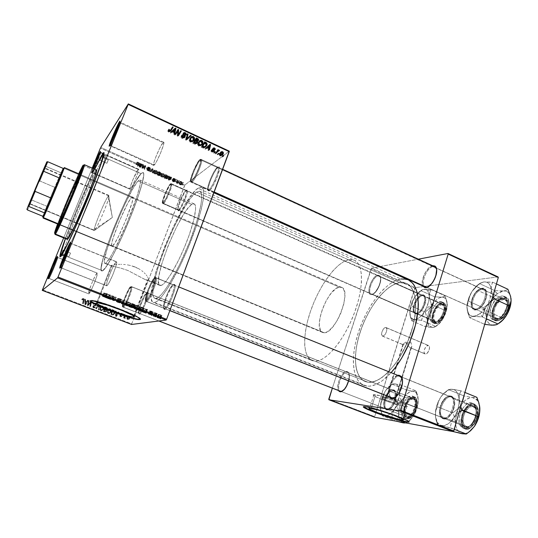 <?xml version="1.0" encoding="UTF-8"?>
<svg xmlns="http://www.w3.org/2000/svg" width="538" height="538" viewBox="0 0 538 538"><rect width="100%" height="100%" fill="white"/><g stroke="black" fill="none" stroke-linecap="round" stroke-linejoin="round"><path stroke-width="0.4" stroke-dasharray="2.69 2.02" d="M394.899 399.855L395.531 399.828L392.901 398.47C395.02 399.29 395.84 399.768 395.376 399.882L394.899 399.855L410.884 347.925L411.785 346.936L410.783 341.986L403.251 344.73L387.104 396.795L382.881 397.69C386.842 398.107 399.936 402.814 398.893 403.446L397.683 403.487L394.899 399.855C392.498 399.593 385.08 396.815 386.654 396.775L389.788 397.427L387.104 396.795L403.251 344.73L410.783 341.986L411.839 346.203L411.604 347.481L410.884 347.925L425.471 354.031C428.228 354.32 431.12 346.337 428.557 345.524L386.008 327.534C388.342 328.247 385.342 336.364 382.814 336.183L403.251 344.73L382.404 336.109C380.077 335.382 383.029 327.346 385.571 327.46L428.92 345.759L429.539 347.353L428.927 350.601L427.044 353.332L425.02 353.937L424.139 352.74L424.354 349.7L425.982 346.68L428.08 345.43C425.316 345.208 422.471 353.116 425.02 353.937L409.795 347.467L407.831 345.288L406.069 342.013L402.827 344.273L403.251 344.73L402.747 344.522L403.117 343.93L406.069 342.013L408.497 346.183L410.884 347.925L394.899 399.855L397.683 403.487L387.515 400.581L381.765 397.864L385.1 398.127L391.509 400.023L398.086 402.713L398.907 403.339L397.683 403.487C392.565 402.854 377.488 397.017 382.686 397.663L386.997 396.782C384.213 396.445 392.209 399.552 394.899 399.855M392.733 398.409L389.788 397.427L392.733 398.409M404.946 406.325L406.883 406.459C413.016 406.412 384.125 395.652 375.477 394.791L371.213 408.403L375.477 394.791L373.923 394.704C368.093 394.852 395.659 405.161 404.946 406.325L401.281 418.362L404.946 406.325L407.266 406.385L407.017 405.558L401.899 402.915L389.297 398.322L379.862 395.645L373.419 394.825L375.134 396.472L384.811 400.568L397.622 404.67L404.946 406.325M408.853 421.799C412.431 420.803 376.499 407.885 366.344 406.533L363.607 406.721L365.369 406.398L372.101 407.797L393.681 414.583L405.807 419.519L408.335 420.938L408.853 421.799M111.4 265.496L96.732 302.766L111.4 265.496L112.455 265.126L111.4 265.496L105.67 263.196L111.4 265.496L111.198 265.853L111.4 265.496M114.312 264.763L116.874 264.474L114.312 264.763M118.367 264.38L119.994 264.333L118.367 264.38M120.848 264.333L121.722 264.346L120.848 264.333M123.532 264.427L125.415 264.595L123.532 264.427M127.351 264.851L131.245 265.678L127.351 264.851M135.072 266.962L131.245 265.678L138.596 268.65L135.072 266.962M140.196 269.619L138.596 268.65L140.196 269.619M143.014 271.71L141.669 270.641L143.014 271.71M145.267 273.855L144.218 272.786L145.267 273.855M146.921 275.9L146.168 274.898L146.921 275.9M147.97 277.675L147.526 276.828L147.97 277.675M148.394 279.565L148.266 278.428L148.394 279.565L147.903 280.163L148.394 279.565M134.023 316.458L147.903 280.163L161.144 285.476C165.832 284.219 176.989 265.819 185.563 244.575C194.171 223.331 197.823 205.186 194.205 203.902L191.81 204.44L138.205 180.896L139.9 180.008C142.153 180.681 137.029 198.636 128.105 220.324C119.207 242.013 108.992 261.327 105.67 263.196L104.836 263.385C99.281 262.409 128.979 189.268 138.205 180.896L191.81 204.44C179.571 211.226 151.064 283.196 159.894 285.49L161.144 285.476L147.903 280.163L145.226 279.592L127.869 270.479L120.976 268.193L111.198 265.853L120.976 268.193L127.869 270.479L144.245 279.121L147.903 280.163L134.023 316.458M140.115 319.162C144.588 317.783 99.308 300.117 91.615 300.318L90.377 300.769M92.368 172.503C94.076 170.196 102.502 149.658 100.566 152.536L100.263 152.22L100.465 152.684L100.754 152.375C101.568 152.032 93.868 170.512 92.368 172.503L130.391 189.033C132.429 187.311 139.954 169.087 138.589 169.174L138.165 169.416L100.465 152.684L138.165 169.416C136.006 171.481 128.71 189.208 130.028 189.221L92.119 172.752L93.397 168.629L92.368 172.503L91.46 172.839L92.368 172.503M93.565 168.703L91.46 172.839L93.565 168.703M110.653 145.536C112.967 142.375 122.603 118.824 120.061 122.57L120.351 122.314C121.373 121.965 112.657 142.846 110.653 145.536L154.231 165.079C156.928 162.758 165.435 142.214 163.7 142.22L163.054 142.604L119.9 122.798L163.054 142.604C160.203 145.368 151.998 165.26 153.666 165.374L154.231 165.079L110.653 145.536L110.27 145.926L110.646 144.09L110.256 145.536L110.653 145.536L109.611 145.919L110.653 145.536M60.962 267.749C62.455 266.794 73.047 240.728 70.834 243.472L70.545 242.826L71.003 243.371C72.173 242.994 62.294 266.983 60.962 267.749L106.833 285.779C109.006 285.362 118.521 261.73 116.517 261.757L70.834 243.472L116.248 261.811C113.901 262.752 104.708 285.651 106.625 285.799L60.841 267.803L61.144 266.075L60.962 267.749L59.859 268.2L60.962 267.749M49.086 278.435C50.155 277.803 59.321 255.362 57.653 257.467L57.358 256.814L57.761 257.406C58.662 257.043 50.054 277.931 49.086 278.435L88.837 293.822C90.438 293.58 98.763 272.954 97.23 273.055L57.653 257.467L97.055 273.089C95.32 273.728 87.23 293.802 88.703 293.835L49.005 278.469L49.543 276.29L49.086 278.435L48.131 278.825L49.086 278.435M342.457 391.086C347.131 389.169 351.502 375.706 348.395 372.888L347.077 372.215L346.734 371.402L348.133 372.114C349.418 373.789 349.552 376.708 348.537 380.864L349.216 376.257L348.294 372.316L346.734 371.402L343.587 372.915L341.415 375.591L338.839 381.112L337.79 386.802L338.476 390.534C335.497 385.921 342.107 370.595 346.734 371.402L347.635 372.343C351.939 373.439 347.696 388.94 342.457 391.086M395.121 397.447C399.902 395.047 404.159 383.937 402.236 378.886C404.159 383.937 399.902 395.047 395.121 397.447M391.886 397.898L392.915 398.302L391.886 397.898C385.443 395.921 392.592 375.094 399.324 376.136L449.593 396.439C457.959 396.728 451.227 419.822 443.251 417.999L443.635 418.9C452.115 420.857 459.27 396.298 450.367 396.002L449.593 396.439L399.324 376.136C392.996 375.12 385.793 394.287 391.287 397.569M372.229 294.178C376.775 294.071 383.096 279.659 379.942 276.572L378.113 275.92L377.777 275.12L379.727 275.812C383.076 279.087 376.351 294.421 371.523 294.521L372.229 294.178L416.069 313.237L416.399 314.024L417.663 313.701C424.442 311.3 428.752 293.634 422.31 294.898L421.637 295.241C427.407 294.091 424.038 309.619 417.791 312.679L416.069 313.237L417.791 312.679C423.204 310.049 427.118 296.747 422.902 295.416L421.637 295.241L378.113 275.92L379.263 276.041C383.742 277.406 377.306 294.024 372.229 294.178L371.2 294.051C366.768 292.632 372.982 276.371 378.113 275.92L421.637 295.241C416.035 295.436 410.017 311.415 414.939 313.055L372.229 294.178L371.523 294.521L373.654 293.54L375.961 291.206L378.954 285.981L380.184 282.154L380.561 278.745L380.036 276.283L378.691 275.14L376.755 275.476L374.515 277.211L372.316 280.076L370.474 283.647L369.263 287.386L368.86 290.749L369.337 293.237L369.888 294.024L371.341 294.542C365.215 295.268 371.731 275.732 377.777 275.12L378.113 275.92C372.41 276.485 366.277 294.885 372.054 294.192L372.229 294.178M428.147 286.848C433.003 284.898 438.181 274.01 436.58 269.101C438.181 274.01 433.003 284.898 428.147 286.848M426.109 287.48L425.202 287.077C419.653 285.16 426.607 267.204 433.137 266.559L432.828 265.812L433.137 266.559L481.302 288.664C489.957 287.157 483.601 308.967 475.303 309.054L475.666 309.942C484.496 309.868 491.255 286.667 482.035 288.287L481.302 288.664L433.137 266.559C425.766 267.352 419.062 288.112 426.479 287.299M217.218 167.466L218.287 167.358C220.224 168.939 212.254 187.843 208.912 189.598L209.349 190.607C212.907 188.764 221.387 168.643 219.309 166.982L217.218 167.466L199.894 159.51L200.701 159.214C203.028 159.49 194.689 179.739 191.42 181.757L208.912 189.598C212.443 187.728 220.701 167.607 218.105 167.204L217.218 167.466C213.552 169.773 205.61 189.275 208.132 189.786L208.912 189.598L191.42 181.757L190.708 181.979C188.455 181.588 196.484 161.965 199.894 159.51L217.218 167.466L218.166 167.089L214.279 172.389L211.064 179.026L208.32 187.372L208.092 189.941L208.724 190.842L210.143 189.914L213.243 185.402L217.507 176.215L219.538 168.602L219.269 166.935L218.166 167.089C214.05 169.692 205.361 191.609 208.764 190.842L209.349 190.607L208.912 189.598L208.367 189.82C205.166 190.566 213.357 169.907 217.218 167.466M185.738 190.533L186.437 190.459C187.991 191.595 180.923 208.583 178.354 209.887L178.737 210.761C181.474 209.39 188.986 191.32 187.318 190.122L185.738 190.533L170.492 183.767L171.017 183.572C172.839 183.7 165.475 201.716 162.98 203.203L178.354 209.887C181.05 208.502 188.354 190.593 186.316 190.365L185.738 190.533C182.933 192.248 175.859 209.692 177.849 210.008L162.516 203.351C160.748 203.122 167.89 185.59 170.492 183.767L185.738 190.533L186.572 190.203L184.366 193.048L180.728 200.344L178.219 207.702L177.883 210.022L178.28 210.909L180.929 207.998L184.655 200.56L187.197 193.061L187.493 190.782L187.049 189.995L186.572 190.203C183.445 192.133 175.718 211.582 178.354 210.916L178.737 210.761L178.354 209.887L177.997 210.035C175.523 210.674 182.806 192.348 185.738 190.533M146.733 292.786L147.123 292.887C148.905 294.131 141.185 313.324 138.932 313.224L139.329 314.111C141.723 314.239 149.934 293.815 148.024 292.504L146.733 292.786L131.043 286.465C133.101 286.586 125.011 306.976 122.879 307.003L138.932 313.224C141.306 313.291 149.288 293.002 146.988 292.786L146.733 292.786C144.245 293.102 136.497 312.86 138.737 313.21L122.704 307.003C120.707 306.754 128.562 286.895 130.815 286.472L146.733 292.786L147.607 292.403L144.749 296.034L141.191 303.782L139.295 309.666L138.965 313.984L139.846 313.815L141.299 312.02L144.964 304.804L148.078 295.086L148.199 292.954L147.607 292.403C144.816 292.8 136.343 314.885 139.295 314.111L138.905 313.224C136.127 313.97 144.117 293.149 146.733 292.786M173.175 284.804L173.787 284.965C176.081 286.714 167.318 308.429 164.332 308.375L164.783 309.404C167.964 309.484 177.284 286.377 174.83 284.535L173.175 284.804L155.334 277.44C158.024 277.702 148.804 301.024 145.946 301.146L164.332 308.375C167.5 308.382 176.578 285.201 173.579 284.804L173.175 284.804C169.86 285.308 161.097 307.797 164.023 308.355L145.67 301.139C143.061 300.715 151.965 278.092 154.971 277.453L173.175 284.804L174.178 284.367L171.656 286.969L167.412 295.167L164.372 304.34L163.908 307.601L164.285 309.269L165.469 309.047L167.278 306.949L171.642 298.57L174.729 289.168L175.146 285.947L175.032 284.952L174.178 284.367C170.432 284.985 160.842 310.339 164.729 309.411L164.285 308.382C160.627 309.283 169.672 285.382 173.175 284.804M63.692 255.281C66.49 252.752 79.422 225.314 90.821 197.352C102.254 169.349 108.003 151.097 104.063 156.558L103.679 157.096L102.677 154.816L103.679 157.096L105.152 155.643C106.645 155.872 99.328 176.955 88.427 203.156C77.546 229.343 66.322 252.833 63.692 255.281L102.671 270.802C106.47 268.865 118.542 246.162 129.147 220.351C139.786 194.527 145.832 173.263 143.175 172.503L141.07 173.646L103.679 157.096L141.07 173.646C129.981 184.117 95.3 269.592 101.756 270.977L102.671 270.802L64.177 255.469L63.114 255.597C62.462 254.891 63.968 249.43 67.64 239.208C74.466 220.136 87.755 188.556 96.605 170.338L103.679 157.096L96.605 170.338C87.755 188.556 74.466 220.136 67.64 239.208C64.977 246.599 63.437 251.589 63.007 254.171C62.791 255.577 63.02 255.947 63.692 255.281L60.653 256.512L63.692 255.281M367.024 386.143L154.695 302.524L153.229 302.464C141.017 298.657 180.23 199.369 197.937 188.26L400.891 278.973C386.351 281.32 368.268 304.104 359.364 329.525C350.339 354.912 351.59 380.4 363.883 385.383L367.024 386.143L369.754 386.163L375.726 384.576L382.188 380.83L391.086 372.659C382.155 382.289 374.132 386.782 367.024 386.143L362.188 384.549L358.315 380.991L355.51 375.692L353.843 368.886L353.318 360.877L353.923 351.953L355.618 342.424L358.321 332.612L361.94 322.82L366.365 313.351L371.449 304.501L377.044 296.566L382.982 289.807L389.075 284.474L395.114 280.802L400.891 278.973L197.937 188.26L201.676 187.271C206.78 189.02 201.649 214.817 189.221 245.321C176.847 275.826 161.003 301.468 154.695 302.524L367.024 386.143M392.289 390.137C398.766 390.312 392.565 410.507 386.439 409.048L386.775 409.842C393.291 411.409 399.882 389.929 392.982 389.754L392.289 390.137L347.077 372.215L392.289 390.137C386.546 389.035 380.379 407.239 385.954 408.914L386.439 409.048C392.141 410.487 398.524 391.899 392.901 390.292L392.289 390.137L392.982 389.754L391.92 389.835L389.606 391.119L387.353 393.688L385.49 397.172L384.287 401.039L383.93 404.731L384.468 407.703L385.84 409.485L387.837 409.808L388.987 409.384L391.355 407.441L393.513 404.307L395.114 400.474L395.907 396.533L395.773 393.11L394.744 390.736L393.937 390.057L392.141 389.788C386.862 390.312 381.462 404.744 385.06 408.772L386.775 409.842L386.439 409.048L341.442 391.624L386.439 409.048L384.825 408.039C381.442 404.26 386.526 390.655 391.496 390.171L392.289 390.137M443.251 417.999C450.602 419.781 457.704 398.853 450.528 396.674L449.593 396.439C442.209 395.094 435.397 415.538 442.525 417.797L393.305 398.369L443.251 417.999L440.83 416.452C436.802 411.657 442.283 397.226 448.396 396.493L450.367 396.002L448.995 396.076L446.103 397.501L442.196 402.283L440.42 406.533L439.633 410.931L440.535 416.392L442.404 418.47L445 418.887L447.932 417.535L450.743 414.616L452.989 410.575L454.556 403.816L453.554 398.342L451.611 396.365L449.089 396.055C442.592 396.842 436.775 412.148 441.059 417.253L443.635 418.9L443.251 417.999M392.552 398.066L393.002 398.248L392.552 398.066M475.303 309.054C482.33 309.121 489.378 291.092 483.185 288.94L481.302 288.664C474.22 288.973 467.475 306.586 473.615 308.778L475.303 309.054L427.017 287.4L472.156 307.494C468.598 302.827 475.229 289.041 481.228 288.677L477.663 290.513L474.913 293.654L472.761 297.601L471.53 301.771L471.759 307.117L473.279 309.296L475.666 309.942L478.571 308.926L481.544 306.384L484.119 302.699L486.379 296.324L486.473 292.484L485.397 289.679L483.332 288.341L481.954 288.294C475.579 288.691 468.551 303.318 472.324 308.281L475.666 309.942L475.303 309.054M196.471 192.133L199.867 191.266C204.615 192.9 199.84 216.854 188.34 245.099C176.901 273.351 162.18 297.279 156.249 298.415L368.234 382.303C380.252 383.836 399.162 364.253 409.068 338.321C419.082 312.417 417.246 287.83 406.466 283.425L399.741 282.618L196.471 192.133L399.741 282.618L404.643 282.8L406.856 283.613L410.682 286.667L413.547 291.589L415.302 298.234L415.632 310.903L413.076 325.772L407.838 341.381L400.427 356.109L394.657 364.69L388.53 371.839L385.43 374.778L379.297 379.263L373.486 381.785L368.234 382.303L363.722 380.87L360.097 377.602L357.467 372.7L355.887 366.391L355.376 358.933L355.927 350.615L357.501 341.724L360.016 332.558L363.399 323.405L367.535 314.562L372.289 306.304L377.521 298.899L383.063 292.611L388.745 287.662L394.374 284.279L399.741 282.618C386.271 284.663 369.371 305.826 361.038 329.545C352.592 353.237 353.782 376.956 365.188 381.576L368.234 382.303L156.249 298.415L154.823 298.375C143.404 294.965 180.096 202.127 196.471 192.133L199.04 191.098L200.035 191.346L201.367 193.418L201.75 197.574L201.131 203.72L196.915 221.105L189.268 242.793L179.51 264.898L169.45 283.365L164.877 290.197L160.875 295.066L157.587 297.837L155.126 298.469L153.545 297.023L153.101 295.557L152.893 291.273L153.565 285.362L157.331 269.726L163.747 250.937L171.925 231.421L180.869 213.606L189.443 199.813L193.223 195.092L196.471 192.133M229.269 151.144L184.924 184.944L100.734 147.399L184.924 184.944L229.269 151.144M164.615 174.904L163.774 173.74L161.575 173.229L161.44 173.754L162.355 174.494L164.615 174.904L162.705 174.662L161.608 173.962L161.568 173.236L163.37 173.539L162.449 175.913L160.553 175.664L161.474 173.297L160.687 176.323L161.608 173.962L160.687 176.323L161.79 177.022L162.705 174.662L161.79 177.022L163.586 177.332L164.615 174.904L163.7 177.264L162.449 175.913L163.37 173.539L164.615 174.904M169.356 176.612L168.65 175.919L169.557 177.701L170.089 177.937L171.723 177.291L169.356 176.612L171.723 177.291L169.557 177.701L168.65 175.919L169.127 176.128L168.212 178.495L167.735 178.286L168.65 175.919L167.735 178.286L168.643 180.055L169.557 177.701L168.643 180.055L169.174 180.291L170.089 177.937L169.174 180.291L170.808 179.652L171.723 177.291L170.808 179.652L170.364 179.457L171.279 177.089L169.934 179.638L170.849 177.278L169.934 179.638L168.441 178.972L169.356 176.612L168.441 178.972L168.212 178.495L169.127 176.128L169.356 176.612M138.111 162.254L136.988 162.194L138.374 162.59L138.34 163.774L138.791 163.976L138.791 162.684L138.111 162.254L138.918 163.007L138.791 163.976L138.037 162.389L137.029 162.086L136.04 164.581L136.988 162.194L136.04 164.581L136.477 164.789L137.466 162.301L136.517 164.689L137.089 164.776L138.037 162.389L137.089 164.776L137.506 165.22L138.454 162.839L137.506 165.22L137.398 166.148L138.34 163.774L137.398 166.148L137.849 166.35L138.918 163.007L137.97 165.395L137.163 164.648L138.111 162.254L137.163 164.648L136.08 164.467L137.029 162.086L138.111 162.254M150.519 168.206L149.456 167.325L147.883 167.002L150.082 167.903L147.943 167.621L148.683 168.407L150.337 168.71L148.38 167.843L150.519 168.206L148.32 167.856L150.337 168.71L148.797 168.455L147.91 167.634L150.082 168.004L147.916 166.988L149.456 167.325L148.515 169.705L146.874 169.436L147.809 167.062L146.874 169.436L147.304 169.652L148.266 167.237L147.331 169.618L148.495 167.177L147.56 169.557L148.434 169.833L149.376 167.452L148.434 169.833L149.147 170.378L150.082 168.004L149.147 170.378L149.88 168.031L148.945 170.411L148.232 170.223L149.167 167.849L148.232 170.223L147.627 170.055L148.562 167.681L147.627 170.055L146.921 170.042L147.856 167.668L146.921 170.042L147.869 170.822L148.797 168.455L147.869 170.822L149.329 171.145L150.337 168.71L149.403 171.084L148.972 170.876L149.9 168.502L148.972 170.876L149.887 168.528L148.952 170.896L147.963 170.707L148.892 168.34L147.963 170.707L147.358 170.243L148.293 167.876L147.358 170.243L148.542 167.863L147.607 170.23L148.475 170.472L149.409 168.105L148.475 170.472L149.584 170.586L150.519 168.206L149.584 170.586L148.515 169.705L149.456 167.325L150.519 168.206M153.801 170.674L152.348 168.636L150.734 169.302L152.563 168.932L153.801 170.674L152.563 168.932L150.734 169.302L152.348 168.636L152.913 168.885L151.978 171.266L151.413 171.01L152.348 168.636L151.413 171.01L149.799 171.669L150.734 169.302L149.799 171.669L150.25 171.864L151.178 169.504L150.25 171.864L151.232 171.487L152.16 169.114L151.232 171.487L151.629 171.306L152.563 168.932L151.629 171.306L152.725 169.288L151.797 171.662L152.402 172.826L153.323 170.459L152.402 172.826L152.873 173.034L153.801 170.674L152.873 173.034L151.978 171.266L152.913 168.885L153.801 170.674M157.587 171.763L156.719 170.586L154.52 170.082L154.399 170.613L155.334 171.36L157.587 171.763L155.684 171.528L154.574 170.828L154.52 170.082L156.309 170.385L155.381 172.765L153.491 172.516L154.426 170.142L153.646 173.189L154.574 170.828L153.646 173.189L154.762 173.895L155.684 171.528L154.762 173.895L156.545 174.204L157.587 171.763L156.659 174.13L155.381 172.765L156.309 170.385L157.587 171.763M183.297 182.658L182.92 182.288L183.297 182.658L182.92 182.288L183.357 182.483L182.449 184.843L182.019 184.648L182.92 182.288L181.952 184.81L182.853 182.456L181.952 184.81L182.389 185.011L183.297 182.658M160.983 172.92L158.374 171.326L158.091 172.584L160.317 173.431L160.25 172.873L160.983 172.92L160.25 172.873L160.526 173.404L158.091 172.584L158.374 171.326L160.075 172.086L159.147 174.46L157.446 173.7L158.374 171.326L157.17 174.951L158.091 172.584L157.17 174.951L158.253 175.428L159.174 173.068L158.253 175.428L158.858 175.677L159.779 173.317L158.858 175.677L159.604 175.765L160.586 173.364L159.665 175.724L159.329 175.24L160.25 172.873L159.329 175.24L160.008 175.321L160.983 172.92L160.055 175.294L159.147 174.46L160.075 172.086L160.983 172.92M140.223 163.599L141.097 165.005L142.597 164.278L140.223 163.599L142.597 164.278L141.097 165.005L140.553 164.762L139.456 162.879L139.941 163.095L138.992 165.482L138.508 165.26L139.456 162.879L138.508 165.26L139.611 167.136L140.553 164.762L139.611 167.136L140.156 167.379L141.097 165.005L140.156 167.379L141.649 166.666L142.597 164.278L141.649 166.666L141.198 166.464L142.146 164.077L140.808 166.666L141.75 164.285L140.808 166.666L139.281 165.986L140.223 163.599L139.281 165.986L138.992 165.482L139.941 163.095L140.223 163.599M143.39 165.489L143.491 164.682L143.041 164.48L142.859 165.791L145.334 165.717L145.146 166.807L145.596 167.009L145.798 165.711L143.31 165.778L145.798 165.711L145.596 167.009L145.146 166.807L145.334 165.717L143.323 166L142.859 165.791L143.041 164.48L143.491 164.682L142.55 167.062L142.099 166.861L143.041 164.48L141.918 168.159L142.859 165.791L141.918 168.159L142.388 168.367L143.323 166L142.388 168.367L143.316 168.266L144.258 165.892L143.316 168.266L143.982 168.186L144.924 165.805L143.982 168.186L144.392 168.098L145.334 165.717L144.312 168.421L145.253 166.047L144.312 168.421L145.146 166.807L144.204 169.181L144.661 169.383L145.798 165.711L144.857 168.091L144.386 167.883L145.327 165.502L144.386 167.883L142.967 168.044L143.902 165.664L142.967 168.044L142.375 168.152L143.39 165.489M174.52 178.522L173.202 178.293L174.904 178.905L173.297 178.703L174.157 179.396L175.193 179.558L173.761 178.898L175.348 179.12L174.52 178.522L175.294 179.188L173.72 178.912L175.193 179.558L173.962 179.309L173.31 178.697L174.897 178.966L173.202 178.293L172.288 180.654L173.202 178.293L172.288 180.654L172.711 180.855L173.619 178.495L172.711 180.855L173.532 180.976L174.44 178.609L173.532 180.976L173.982 181.326L174.897 178.966L173.828 181.346L174.736 178.986L173.828 181.346L173.337 181.219L174.245 178.858L173.337 181.219L172.362 181.077L173.276 178.717L172.362 181.077L173.054 181.662L173.962 179.309L173.054 181.662L174.285 181.911L175.193 179.558L174.285 181.911L173.861 181.703L174.769 179.349L173.861 181.703L173.135 181.575L174.043 179.221L173.135 181.575L172.785 181.286L173.693 178.925L172.785 181.286L173.801 178.892L172.886 181.252L173.317 181.353L174.225 178.993L173.317 181.353L174.05 181.548L175.321 179.167L174.413 181.528L173.606 180.882L174.52 178.522L173.606 180.882L172.301 180.64L173.216 178.28L174.52 178.522M167.325 175.354L165.422 174.473L165.105 175.711L167.204 176.551L168.112 176.377L167.325 175.354L167.937 176.525L165.105 175.711L165.422 174.473L166.672 175.032L165.751 177.399L164.5 176.841L165.422 174.473L164.184 178.071L165.105 175.711L164.184 178.071L165.233 178.535L166.148 176.182L165.233 178.535L165.785 178.764L166.699 176.41L165.785 178.764L167.123 178.818L168.038 176.457L167.123 178.818L166.403 177.728L167.325 175.354L166.403 177.728L165.751 177.399L166.672 175.032L167.325 175.354M182.16 182.55L181.615 181.703L180.028 181.306L180.499 182.214L182.16 182.55L180.815 182.369L180.015 181.313L181.313 181.555L180.405 183.915L179.053 183.707L179.961 181.346L179.053 183.707L179.914 184.716L180.815 182.369L179.914 184.716L181.198 184.944L182.16 182.55L181.259 184.904L180.405 183.915L181.313 181.555L182.16 182.55M179.288 180.862L178.905 180.499L179.288 180.862L178.905 180.499L179.342 180.694L178.434 183.054L178.004 182.859L178.905 180.499L177.937 183.028L178.845 180.667L177.937 183.028L178.381 183.223L179.288 180.862M177.567 180.304L177.224 179.746L176.948 180.62L178.286 181.205L177.567 180.304L178.286 181.205L176.948 180.62L177.224 179.746L177.668 179.948L176.76 182.308L176.316 182.106L177.224 179.746L176.04 182.974L176.948 180.62L176.04 182.974L176.477 183.169L177.439 180.64L176.531 182.994L177.063 183.445L177.964 181.098L177.063 183.445L177.385 183.552L178.239 181.024L177.332 183.377L177.997 180.95L177.089 183.303L176.659 182.658L177.567 180.304M176.35 179.558L175.973 179.188L176.35 179.558L175.973 179.188L176.41 179.383L175.496 181.743L175.058 181.548L175.973 179.188L174.998 181.716L175.906 179.356L174.998 181.716L175.442 181.918L176.35 179.558M184.541 185.65L131.709 323.856L42.448 289.767L131.709 323.856L184.924 184.944L184.541 185.65L100.384 148.152L184.541 185.65M63.666 237.904L92.22 168.118L63.666 237.904M110.653 312.168L110.593 309.626L109.712 308.852L108.636 308.852L107.264 310.715L107.674 313.089L109.275 313.6L110.653 312.168L108.346 313.546L107.513 312.86L107.439 310.177L108.172 309.135L110.142 308.738L108.38 309.222L107.439 310.177L107.862 310.07L107.708 312.269L107.284 312.37L108.777 313.446L108.346 313.546L111.084 312.06L110.653 312.168L111.084 312.06L111.305 310.392L110.142 308.738L109.712 308.852L110.593 309.632L110.653 312.168M115.831 312.652L115.751 311.24L115.253 311.051L115.596 316.257L116.161 316.472L118.474 312.289L118.01 312.107L117.398 313.257L115.831 312.652L117.398 313.257L118.01 312.107L118.474 312.289L116.161 316.472L115.596 316.257L115.253 311.051L116.201 311.132L115.253 311.051L115.704 310.944L116.047 316.162L115.596 316.257L116.161 316.472L118.932 312.188L118.01 312.107L118.468 312.006L118.01 312.867L117.398 313.257L115.831 312.652L116.275 312.551L116.201 311.132L115.751 311.24L115.831 312.652M83.182 298.651L82.2 298.765L81.742 299.7L82.193 299.942L82.785 299.148L83.329 299.505L82.583 303.627L83.06 303.809L83.827 299.35L83.182 298.651L83.793 300.325L83.06 303.809L82.583 303.627L83.255 299.363L81.742 299.7L82.206 299.135L81.742 299.7L82.193 299.942L83.598 299.222L82.583 303.627L83.41 303.681L84.002 298.846L83.531 298.503L81.863 299.276L83.182 298.651M95.999 305.08L95.603 303.519L93.868 303.224L93.114 304.205L93.558 304.434L94.042 303.755L94.802 303.721L95.576 304.777L93.081 305.866L92.993 307.487L93.901 308.005L94.964 307.79L95.495 307.037L93.915 307.427L93.296 306.465L95.374 305.819L95.999 305.08L93.296 306.465L93.827 307.393L95.495 307.037L93.639 307.924L92.953 307.433L92.839 306.256L93.753 305.49L95.273 305.201L95.603 304.602L94.923 303.768L93.114 304.205L93.518 303.506L95.488 303.102L93.114 304.205L95.313 303.634L94.923 303.768L95.845 304.024L95.932 304.73L95.549 304.858L95.946 304.212L95.065 303.56L93.942 304.306L93.491 304.071L94.251 303.089L95.334 303.049L95.999 305.08L96.383 304.952L95.999 305.08M98.938 309.881L98.723 304.696L98.124 304.468L95.697 308.644L96.168 308.819L98.252 305.241L98.441 309.693L98.938 309.881L98.441 309.693L98.259 305.887L98.649 305.113L96.168 308.819L95.697 308.644L98.124 304.468L99.12 304.569L98.521 304.333L95.697 308.644L96.558 308.704L98.649 305.113L98.669 306.169L98.272 306.29L98.669 306.169L98.831 309.579L98.441 309.693L99.335 309.774L98.938 309.881L99.335 309.774L99.12 304.569L98.723 304.696L98.938 309.881M103.242 309.323L103.484 307.924L103.047 306.579L101.944 305.914L100.814 306.23L99.738 308.415L100.25 310.244L101.85 310.762L103.242 309.323L100.922 310.708L100.122 310.076L100.007 307.332L101.157 306.028L102.704 305.88L101.258 306.082L100.007 307.332L100.411 307.211L100.256 309.417L99.853 309.532L100.256 309.417L101.326 310.601L100.922 310.708L103.652 309.209L103.242 309.323L103.652 309.209L103.827 307.279L102.704 305.88L102.301 306.001L103.141 306.721L103.242 309.323M130.552 317.649L130.687 316.983L130.236 316.808L130.088 317.474L130.552 317.649L130.088 317.474L130.236 316.808L131.185 316.895L130.236 316.808L130.727 316.721L130.579 317.386L130.088 317.474L131.05 317.568L130.552 317.649L131.185 316.895L130.552 317.649M106.988 309.458L106.712 307.891L104.459 306.902L103.478 311.616L105.899 312.006L106.369 311.112L106.087 310.137L106.988 309.458L106.087 310.137L106.275 311.448L105.273 312.222L103.478 311.616L104.459 306.902L106.665 307.467L104.459 306.902L104.87 306.781L103.895 311.515L103.478 311.616L105.273 312.222L106.699 311.347L106.275 311.448L106.699 311.347L106.652 310.218L106.087 310.137L107.183 309.72L107.519 308.866L107.318 308.005L106.242 307.588L106.894 308.126L106.988 309.458M85.172 300.883L85.091 299.458L84.587 299.262L84.923 304.521L85.502 304.743L87.882 300.527L87.412 300.345L86.779 301.502L85.172 300.883L86.779 301.502L87.412 300.345L87.882 300.527L85.502 304.743L84.923 304.521L84.587 299.262L85.448 299.31L84.587 299.262L84.937 299.115L85.28 304.394L84.923 304.521L85.502 304.743L88.245 300.386L87.412 300.345L86.779 301.502L85.172 300.883L85.448 299.31L85.172 300.883M88.232 303.788L88.824 300.89L88.353 300.708L87.364 305.456L87.855 305.645L90.646 302.363L89.779 306.378L90.256 306.566L91.252 301.825L90.754 301.63L87.963 304.905L88.232 303.788L87.963 304.905L90.754 301.63L91.252 301.825L90.256 306.566L89.779 306.378L90.646 302.363L87.855 305.645L87.364 305.456L88.353 300.708L89.194 300.749L88.716 300.567L87.364 305.456L88.219 305.517L91.016 302.228L89.779 306.378L90.626 306.438L91.621 301.683L90.754 301.63L87.963 304.905L88.602 303.661L88.232 303.788L88.602 303.661L89.194 300.749L88.824 300.89L88.232 303.788M121.42 313.358L120.512 313.331L119.887 314.078L120.324 314.313L121.104 313.715L121.702 314.118L121.501 314.73L119.799 315.497L119.819 316.27L120.613 316.842L121.83 316.203L120.667 316.405L120.203 315.934L122.113 314.777L122.079 313.876L121.42 313.358L122.146 314.696L120.377 315.503L120.256 316.129L121.83 316.203L120.411 316.781L119.826 316.29L119.799 315.497L121.702 314.488L121.292 313.762L120.324 314.313L119.907 314.017L120.788 314.219L120.324 314.313L121.756 313.667L121.292 313.762L122.153 313.997L121.965 314.636L119.799 315.497L120.263 315.402L120.875 316.687L120.411 316.781L122.294 316.115L120.539 316.371L121.003 316.277L120.694 315.651L120.23 315.745L122.617 314.602L122.146 314.696L122.617 314.602L122.577 313.829L121.891 313.257L119.907 314.017L121.42 313.358M113.841 310.628L111.857 309.747L110.889 314.454L113.155 314.952L114.372 313.271L114.426 311.67L113.841 310.628L114.244 313.661L112.59 315.039L110.889 314.454L111.857 309.747L113.612 310.137L112.294 309.632L111.857 309.747L112.294 309.632L111.326 314.36L110.889 314.454L113.027 314.945L114.688 313.56L114.244 313.661L114.688 313.56L114.91 311.758L114.285 310.52L113.612 310.137L113.175 310.251L113.841 310.628M129.214 318.617L129.113 316.539L127.587 316.169L126.786 317.676L127.055 319.108L128.145 319.619L129.214 318.617L127.641 319.545L126.928 318.886L126.981 316.956L128.024 316.021L129.039 316.008L128.125 316.048L126.981 316.956L127.459 316.869L127.405 318.805L128.125 319.464L127.641 319.545L129.705 318.536L129.214 318.617L129.705 318.536L129.759 316.734L128.555 316.095L129.268 316.821L129.214 318.617M126.343 316.035L126.477 315.362L126.02 315.187L125.872 315.853L126.343 316.035L125.872 315.853L126.02 315.187L126.961 315.275L126.02 315.187L126.504 315.093L125.872 315.853L126.343 316.035L126.961 315.275L126.343 316.035M124.46 316.055L124.715 314.69L124.258 314.508L123.565 317.918L124.022 318.099L124.164 317.393L124.984 318.395L124.399 317.366L124.46 316.055L124.984 318.395L124.164 317.393L124.022 318.099L123.565 317.918L124.258 314.508L125.193 314.596L124.729 314.414L124.258 314.508L124.729 314.414L124.036 317.837L123.565 317.918L124.5 318.012L124.022 318.099L124.641 317.306L124.164 317.393L124.641 317.306L125.105 318.314L124.628 318.395L125.462 318.314L124.984 318.395L125.475 317.743L124.729 317.844L125.199 317.756L124.93 315.967L124.46 316.055L124.93 315.967L125.193 314.596L124.715 314.69L124.46 316.055M123.263 314.851L123.397 314.179L122.94 314.004L122.792 314.669L123.263 314.851L122.792 314.669L122.94 314.004L123.868 314.084L122.94 314.004L123.41 313.91L123.263 314.575L122.792 314.669L123.733 314.757L123.263 314.851L123.868 314.084L123.263 314.851M382.814 336.183L384.811 334.865L386.452 331.744L386.835 329.323L385.981 327.528L385.1 327.561L383.581 328.792L381.953 331.885L381.637 334.939L382.814 336.183M161.144 285.476L163.377 284.064L166.188 281.051L171.232 273.741L178.791 259.8L184.373 247.46L189.248 234.864L193.848 219.807L195.637 209.006L195.402 205.745L194.453 204.043L192.839 203.922L190.647 205.341L186.491 210.123L183.297 214.87L176.43 227.218L168.138 245.691L161.723 263.997L158.892 275.94L158.636 283.56L159.551 285.295L161.144 285.476M498.06 276.915L415.161 287.622L371.583 268.186L379.061 266.747L371.583 268.186L371.126 268.792L414.684 288.207L374.656 416.634L328.799 399.122L374.656 416.634L415.161 287.622L498.06 276.915M379.613 266.64L418.382 259.181L379.613 266.64M332.356 388.167L371.583 268.186L415.161 287.622L414.684 288.207L371.126 268.792L332.356 388.167M432.559 265.691L428.651 268.092L424.832 273.344L422.525 279.673L422.236 283.472L422.908 286.048C419.842 281.172 426.748 266.579 432.559 265.691M397.71 375.336L393.608 378.261L390.158 383.998L388.429 390.675L388.55 394.576L389.418 396.93C385.8 391.946 391.751 376.479 397.71 375.336M374.764 417.266L374.656 416.634L374.764 417.266M416.399 314.024L418.685 313.143L421.099 310.924L424.132 305.846L425.538 300.285L425.302 297.285L424.166 295.396L422.31 294.898L420.023 295.846L416.553 299.585L414.031 304.918L413.285 310.103L414.576 313.432L416.399 314.024L416.069 313.237L413.937 312.215C410.864 308.509 416.735 295.483 421.59 295.248L422.256 294.905C417.091 295.167 410.864 308.98 414.125 312.928L416.399 314.024M340.453 391.301L341.126 391.556L340.453 391.301C335.43 389.842 341.879 371.348 347.077 372.215C342.148 371.368 335.712 388.618 340.056 391.086M408.275 279.834L400.891 278.973M92.718 168.333L91.231 173.101L92.718 168.333M94.553 169.134L79.126 203.868L65.347 238.583C72.489 219.013 85.562 187.923 94.553 169.134M131.588 324.468L131.709 323.856L131.588 324.468M154.695 302.524L157.782 300.755L161.709 296.68L168.878 286.458L179.746 266.545L187.796 248.764L196.794 224.79L201.326 209.047L203.061 200.506L203.7 193.922L203.263 189.504L201.804 187.332L199.43 187.406L196.262 189.632L192.456 193.828L185.886 203.33L173.956 225.469L164.897 246.135L155.973 271.508L151.904 288.307L151.158 294.683L151.36 299.33L152.543 302.006L154.695 302.524M141.07 173.646L135.825 181.151L128.804 194.205L121.003 210.849L113.431 228.885L107.042 246.034L102.704 260.049L101.104 268.852L101.48 270.762L101.971 271.017L103.565 270.096L105.932 267.225L112.664 255.94L121.151 238.711L129.927 218.441L137.392 198.791L142.254 183.236L143.801 174.238L143.296 172.577L141.998 172.826L141.07 173.646C129.981 184.117 95.3 269.592 101.756 270.977L102.671 270.802L62.018 254.615L102.671 270.802C106.47 268.865 118.542 246.162 129.147 220.351C139.786 194.527 145.832 173.263 143.175 172.503L141.07 173.646L101.588 156.168L141.07 173.646L135.825 181.151L128.804 194.205L121.003 210.849L113.431 228.885L107.042 246.034L102.704 260.049L101.104 268.852L101.48 270.762L102.671 270.802L107.385 265.073L114.675 252.1L123.384 233.795L131.978 213.324L138.891 194.4L142.967 180.304L143.74 175.791L143.653 173.169L142.745 172.469L141.07 173.646M105.67 263.196L104.634 263.243L104.278 261.71L106.295 251.737L111.79 235.368L117.849 220.089L124.527 205.032L132.415 189.517L137.291 181.931L138.979 180.237L140.048 180.102L140.438 181.588L140.115 184.682L137.325 195.301L126.881 223.277L114.17 250.459L109.705 258.22L105.67 263.196M162.98 203.203L162.355 203.149L162.402 201.629L164.346 195.355L168.502 186.511L170.902 183.552L171.239 184.265L170.889 186.397L168.421 193.472L164.958 200.539L162.98 203.203M122.879 307.003L122.449 306.411L122.691 304.353L124.91 297.326L128.252 289.969L130.344 286.815L131.131 286.525L130.741 290.433L128.037 298.126L124.641 304.979L122.879 307.003M145.946 301.146L145.307 300.493L145.462 298.153L147.869 290.083L152.731 279.975L154.359 277.877L155.415 277.48L155.724 278.892L155.226 281.912L152.214 290.782L148.165 298.758L145.946 301.146M191.42 181.757L190.539 181.817L190.439 180.183L193.371 170.923L198.327 161.373L199.894 159.51L200.829 159.315L200.324 163.908L198.038 170.264L194.944 176.74L191.42 181.757M56.591 259.329L57.653 257.467L56.591 259.329M97.055 273.089L95.488 275.335L92.247 282.215L89.416 289.8L88.622 293.755L91.13 290.264L94.533 282.611L96.995 275.469L97.055 273.089M99.55 154.372L100.465 152.684L99.55 154.372M138.165 169.416L133.061 179.369L130.465 186.35L130.075 189.235L132.173 186.235L135.549 179.019L138.185 171.911L138.676 169.302L138.165 169.416M119.288 123.854L119.9 122.798L119.288 123.854M163.054 142.604L159.84 147.937L155.973 156.598L153.989 162.315L153.794 165.381L156.471 161.662L160.492 153.209L163.417 145.112L163.787 142.308L163.054 142.604M69.987 244.817L70.834 243.472L69.987 244.817M116.248 261.811L113.383 266.149L110.445 272.504L107.257 281.233L106.531 285.718L107.324 285.369L108.77 283.223L112.698 275.053L115.952 266.115L116.659 263.129L116.248 261.811M140.082 319.182L139.228 317.824L134.661 315.207L114.85 306.963L96.941 301.287L91.823 300.332L90.633 300.419L90.411 300.87M110.337 299.007L111.467 296.115L110.889 295.893L109.685 298.987L110.889 295.893L112.765 295.92L111.554 299.034L112.765 295.92L113.37 296.156L112.153 299.269L113.37 296.156L113.753 296.572L112.543 299.679L113.753 296.572L114.016 296.868L112.812 299.969L114.123 297.05L112.919 300.143L114.123 297.05L114.581 297.043L113.37 300.143L114.581 297.043L115.697 297.07L114.486 300.177L115.697 297.07L116.275 297.292L115.065 300.406L116.275 297.292L114.392 297.258L113.269 300.137L114.392 297.258L113.794 297.023L112.698 299.834L113.794 297.023L113.202 296.391L112.092 299.249L113.027 296.129L111.843 299.148L113.027 296.129L112.624 296.142L111.494 299.034L112.624 296.142L111.467 296.115L110.337 299.007M110.889 295.893L113.027 296.129L114.392 297.258L116.275 297.292L114.123 297.05L112.765 295.92L110.889 295.893M105.791 297.346L106.961 294.36L106.342 294.118L105.125 297.218L106.342 294.118L109.806 294.77L108.589 297.884L109.806 294.77L110.505 295.039L109.12 298.765L110.324 295.671L109.752 295.449L108.548 298.543L109.826 295.288L108.642 298.321L109.826 295.288L107.876 294.528L106.706 297.521L107.876 294.528L106.961 294.36L105.791 297.346M106.342 294.118L110.505 295.039L110.324 295.671L106.342 294.118M108.299 294.609L109.974 294.911L108.299 294.609L107.129 297.601L108.299 294.609L109.974 294.911L108.299 294.609M108.158 297.803L109.328 294.804L108.158 297.803M108.784 297.965L109.974 294.911L108.784 297.965M108.703 298.086L109.886 295.053L108.703 298.086M108.75 298.032L109.853 295.214L108.75 298.032M102.462 296.041L103.679 292.941L102.59 296.034L103.807 292.928L104.399 293.143L103.067 296.209L104.264 293.156L104.749 293.425L103.531 296.525L104.749 293.425L105.663 293.654L104.446 296.761L105.663 293.654L106.968 293.661L105.744 296.781L106.968 293.661L107.546 293.889L106.329 297.003L107.546 293.889L106.201 293.882L105.071 296.768L106.201 293.882L104.607 293.452L103.417 296.485L104.607 293.452L103.679 292.941L102.462 296.041M103.807 292.928L105.656 293.802L107.546 293.889L103.807 292.928M119.275 302.356L120.411 299.417L118.622 298.382L121.716 299.605L119.194 298.603L120.983 299.632L118.992 299.061L117.822 302.08L118.992 299.061L117.64 298.301L116.443 301.394L117.64 298.301L118.219 298.516L116.988 301.596L118.185 298.523L117.022 301.71L118.219 298.617L119.147 299.041L117.95 302.127L119.147 299.041L120.411 299.417L119.228 302.477M120.001 302.336L121.117 299.397L119.913 302.497L121.117 299.397L121.689 299.612L120.519 302.638L121.716 299.605L120.532 302.652L121.716 299.525L120.411 298.899L119.207 302.006L120.411 298.899L118.622 298.382L117.418 301.488L118.602 298.402L119.046 298.704L117.936 301.569L119.046 298.704L119.658 298.993L118.494 301.993L119.658 298.993L120.351 299.33L119.194 302.322L120.425 299.39L117.593 298.328L120.983 299.632L119.813 302.665L121.016 299.579L120.189 299.128L118.992 302.221L120.189 299.128L119.322 298.718L118.118 301.818L119.18 298.617L118.037 301.596L119.194 298.603L120.277 298.926L119.1 301.959L120.277 298.926L121.158 299.37L119.954 302.457M122.254 303.735L123.397 300.769L122.684 300.486L121.716 302.988L122.866 299.861L121.662 302.968L122.866 299.861L123.437 300.083L122.16 303.56L123.35 300.466L122.18 303.459L123.276 300.621L123.942 300.735L122.745 303.829L123.942 300.735L126.188 301.159L124.991 304.259L126.188 301.159L126.793 301.394L125.596 304.495L126.793 301.394L123.397 300.769L122.254 303.735M122.684 300.486L126.793 301.394L123.276 300.621L123.437 300.083L122.866 299.861L122.684 300.486M126.511 305.45L127.667 302.443L126.262 301.596L125.072 304.683L126.262 301.596L127.466 301.751L126.269 304.851L127.466 301.751L129.234 302.336L128.037 305.436L129.234 302.336L130.626 303.19L129.49 306.156L130.626 303.19L127.667 302.443L126.511 305.45M126.262 301.596L128.219 302.645L130.694 303.163L126.262 301.596M127.829 301.946L130.122 302.948L126.82 301.811L127.829 301.946L126.82 301.811L125.697 304.716L126.82 301.811L130.082 302.968L127.829 301.946L126.665 304.959L127.829 301.946M127.923 305.389L129.093 302.363L127.923 305.389M128.891 306.061L130.082 302.968L128.891 306.061M126.645 305.503L127.829 302.423L126.645 305.503M131.306 307.306L132.462 304.3L130.31 303.459L129.127 306.539L130.31 303.459L132.287 303.533L131.097 306.633L132.287 303.533L133.666 304.078L132.482 307.171L133.666 304.078L134.399 304.374L133.216 307.467L134.399 304.374L134.897 304.723L133.733 307.749L134.897 304.723L133.888 304.501L132.731 307.521L133.888 304.501L134.339 304.817L133.175 307.844L134.339 304.817L132.462 304.3L131.306 307.306M130.31 303.459L133.673 304.703L134.937 304.69L132.287 303.533L130.31 303.459M131.77 303.714L133.801 304.595L131.104 303.688L131.77 303.714L131.104 303.688L129.994 306.579L131.104 303.688L133.787 304.595L131.77 303.714L130.66 306.613L131.77 303.714M132.624 303.748L134.352 304.495L132.005 303.721L132.624 303.748L132.005 303.721L130.889 306.62L132.005 303.721L134.332 304.508L132.624 303.748L131.46 306.774L132.624 303.748M132.422 307.144L133.585 304.125L132.422 307.144M131.729 307.164L132.913 304.078L131.729 307.164M131.797 307.191L132.96 304.178L131.797 307.191M131.528 307.386L132.704 304.313L131.528 307.386M130.969 307.171L132.153 304.098L130.969 307.171M150.539 314.589L151.649 311.65L150.479 310.951L152.873 311.899L149.638 310.836L148.481 313.896L149.638 310.836L148.495 313.896L149.658 310.829L150.223 311.045L149.06 314.105L150.223 311.045L150.795 311.388L149.638 314.448L150.795 311.388L151.649 311.65L150.499 314.69M149.887 314.232L151.03 311.199L151.407 311.388L150.297 314.333L151.407 311.388L152.093 311.724L150.936 314.784L152.241 311.832L151.07 314.878L152.214 311.858L150.66 311.401L149.524 314.407L150.66 311.401L149.591 310.863L151.642 311.61L150.485 314.569L151.615 311.589L151.165 311.368L150.035 314.353L151.165 311.368L150.458 310.957L149.315 314.024L150.479 310.951L151.541 311.226L151.884 311.361L150.721 314.427L151.884 311.361L152.906 311.879L151.736 314.912L152.873 311.899L152.308 311.684L151.158 314.717M151.198 314.622L152.328 311.67L151.824 311.394L150.606 314.387L151.75 311.368L151.05 311.166L149.92 314.145L151.03 311.166L149.914 314.145M142.725 311.818L143.895 308.751L143.296 308.523L142.126 311.583L143.296 308.523L146.928 309.242L145.758 312.329L146.928 309.242L147.607 309.511L146.437 312.591L147.607 309.511L146.222 312.511L147.163 310.029L146.612 309.814L145.448 312.874L146.746 309.68L145.61 312.679L146.746 309.68L144.857 308.94L143.727 311.912L144.857 308.94L143.895 308.751L142.725 311.818M143.296 308.523L147.607 309.511L147.163 310.029L143.296 308.523M145.3 309.034L147.062 309.37L145.3 309.034L144.171 312L145.3 309.034L147.062 309.37L145.3 309.034M145.247 312.222L146.376 309.249L145.247 312.222M145.912 312.39L147.062 309.37L145.912 312.39M145.744 312.565L146.908 309.484L145.744 312.565M145.643 312.692L146.807 309.619L145.643 312.692M139.651 310.547L140.795 307.548L139.214 306.929L138.044 309.996L139.214 306.929L141.245 307.03L140.062 310.117L141.245 307.03L142.577 307.548L141.4 310.634L142.577 307.548L143.249 307.817L142.072 310.903L143.249 307.817L143.976 308.375L142.852 311.32L143.976 308.375L141.676 307.87L140.532 310.87L141.676 307.87L140.795 307.548L139.651 310.547M139.214 306.929L144.063 308.328L141.245 307.03L139.214 306.929M141.568 307.238L143.491 308.133L140.008 307.158L141.568 307.238L140.008 307.158L138.912 310.049L140.008 307.158L143.424 308.16L141.568 307.238L140.418 310.251L141.568 307.238M141.232 310.567L142.382 307.554L141.232 310.567M141.918 310.836L143.061 307.83L141.918 310.836M142.254 311.233L143.424 308.16L142.254 311.233M139.55 310.507L140.721 307.44L139.55 310.507M135.441 308.92L136.591 305.92L135.226 305.086L134.043 308.166L135.226 305.086L136.444 305.254L135.267 308.341L136.444 305.254L138.212 305.84L137.029 308.926L138.212 305.84L139.571 306.673L138.441 309.626L139.571 306.673L136.591 305.92L135.441 308.92M135.226 305.086L137.136 306.122L139.658 306.599L135.226 305.086M136.8 305.45L139.073 306.438L135.778 305.302L136.8 305.45L135.778 305.302L134.668 308.207L135.778 305.302L139.026 306.458L136.8 305.45L135.65 308.449L136.8 305.45M136.908 308.879L138.064 305.86L136.908 308.879M137.849 309.538L139.026 306.458L137.849 309.538M135.583 308.973L136.76 305.9L135.583 308.973M158.091 317.729L159.214 314.737L158.273 314.172L157.123 317.225L158.273 314.172L160.586 314.75L159.436 317.817L160.586 314.75L161.481 315.308L160.371 318.267L161.481 315.308L159.214 314.737L158.091 317.729M158.273 314.172L161.555 315.261L158.273 314.172M160.445 314.757L158.797 314.387L160.445 314.757L158.831 314.38L157.742 317.286L158.831 314.38L160.445 314.757L159.315 317.77L160.445 314.757M159.786 318.153L160.936 315.093L159.786 318.153M158.185 317.77L159.335 314.717L158.185 317.77M155.65 316.741L156.766 313.775L156.222 313.56L155.072 316.613L156.511 313.573L155.361 316.626L156.511 313.573L157.069 313.795L155.65 316.741M156.222 313.56L157.069 313.795L156.222 313.56M153.572 315.833L154.662 312.948L154.103 312.733L152.953 315.786L154.103 312.733L155.637 312.834L154.48 315.9L155.637 312.834L156.195 313.049L155.038 316.115L155.872 313.029L154.749 316.001L155.872 313.029L156.962 313.338L155.805 316.405L156.962 313.338L157.304 313.493L156.148 316.559L157.304 313.493L156.948 313.425L155.825 316.411L156.699 313.318L155.563 316.317L156.699 313.318L155.294 312.995L154.204 315.88L155.294 312.995L154.662 312.948L153.572 315.833M154.103 312.733L157.304 313.493L154.103 312.733M151.951 315.302L153.074 312.329L152.523 312.121L151.366 315.174L152.812 312.134L151.655 315.187L152.812 312.134L153.37 312.349L151.951 315.302M152.523 312.121L153.37 312.349L152.523 312.121M160.707 318.704L161.817 315.739L161.272 315.53L160.129 318.577L161.568 315.544L160.425 318.597L161.568 315.544L162.126 315.759L160.707 318.704M161.272 315.53L162.126 315.759L161.272 315.53M130.727 316.721L130.579 317.386L131.05 317.568L131.185 316.895L130.727 316.721M104.87 306.781L106.914 307.595L107.499 308.516L107.27 309.612L106.504 310.022L106.632 311.502L105.858 312.107L103.895 311.515L104.87 306.781M104.897 309.108L106.511 309.599L106.995 308.651L105.226 307.514L104.897 309.108L105.226 307.514L104.48 309.222L105.885 309.491L104.897 309.108M104.48 311.139L105.845 311.549L106.262 310.513L104.782 309.666L104.48 311.139L104.782 309.666L104.372 309.774L104.063 311.246L105.273 311.448L104.48 311.139M104.863 311.549L106.242 311.146L104.863 311.549L104.063 311.246L104.782 309.666L106.228 310.426L105.825 311.253L106.228 310.426L104.372 309.774L105.872 310.708L105.67 311.502L104.863 311.549M105.468 309.599L106.941 309.175L105.468 309.599L104.48 309.222L105.226 307.514L106.995 308.651L106.524 309.289L106.127 308.166L106.551 308.045L104.816 307.628L106.571 308.738L106.302 309.619L105.468 309.599M100.411 307.211L101.796 305.819L103.457 306.458L103.847 308.523L102.778 310.413L101.695 310.695L100.646 310.137L100.142 308.866L100.411 307.211M100.761 309.216L101.776 310.137L102.919 309.552L103.383 307.978L102.785 306.546L101.884 306.378L101.137 306.902L100.761 309.216L100.888 307.366L100.485 307.487L100.357 309.33L101.514 310.07L100.761 309.216M101.11 310.184L103.168 309.081L100.976 310.123L100.29 309.101L100.485 307.487L102.536 306.411L103.155 306.969L103.168 309.081L102.758 309.195L102.966 307.978L102.133 306.532L102.536 306.411L100.485 307.487L101.87 306.472L102.946 307.723L102.509 309.666L101.11 310.184M98.521 304.333L99.12 304.569L99.335 309.774L98.831 309.579L98.649 305.113L96.558 308.704L96.08 308.523L98.521 304.333M95.919 304.764L92.839 306.256L93.222 306.135L93.336 307.312L94.022 307.803L93.639 307.924L95.885 306.916L93.827 307.393L94.211 307.279L93.679 306.344L93.296 306.465L96.376 304.985L95.757 305.698L93.733 306.236L94.291 307.306L95.885 306.916L94.896 307.884L93.377 307.366L93.363 305.86L95.919 304.764M96.383 304.952L96.255 303.674L95.488 303.102L96.349 303.836L96.383 304.952M82.085 299.558L82.913 298.435L84.177 299.209L83.41 303.681L82.926 303.493L83.679 299.357L83.027 299.014L82.536 299.794L82.085 299.558M84.937 299.115L85.28 304.394L85.858 304.616L88.245 300.386L87.775 300.204L87.136 301.361L85.522 300.742L85.448 299.31L84.937 299.115M85.576 301.361L86.867 301.858L85.697 303.99L85.576 301.361L85.219 301.502L85.32 303.062L85.576 301.361L86.867 301.858L85.697 303.99L85.677 302.928L85.32 303.062L85.34 304.118L86.867 301.858L85.576 301.361M88.716 300.567L89.194 300.749L88.326 304.77L91.13 301.495L91.621 301.683L90.626 306.438L90.149 306.256L91.016 302.228L88.219 305.517L87.721 305.328L88.716 300.567M120.351 313.984L120.788 314.219L121.575 313.614L122.126 313.943L122.032 314.589L120.599 314.972L120.189 315.698L120.694 316.606L121.817 316.68L122.294 316.115L121.131 316.317L120.667 315.745L122.435 314.898L122.55 313.775L121.198 313.163L120.351 313.984M115.704 310.944L116.047 316.162L116.612 316.378L118.932 312.188L118.468 312.006L117.856 313.156L116.275 312.551L116.201 311.132L115.704 310.944M116.329 313.163L117.587 313.654L116.457 315.759L116.329 313.163L115.878 313.264L115.986 314.811L116.437 314.717L116.329 313.163L117.587 313.647L116.457 315.759L116.437 314.717L115.986 314.811L116.006 315.853L117.58 313.654L116.329 313.163M112.294 309.632L114.13 310.399L114.87 311.563L114.574 313.829L113.316 314.932L111.326 314.36L112.294 309.632M111.911 313.984L113.451 314.34L114.365 312.948L114.15 311.186L112.65 310.365L111.911 313.984L112.65 310.365L112.213 310.473L111.474 314.084L112.583 314.239L111.911 313.984M112.146 314.34L113.195 314.394L111.474 314.084L112.213 310.473L112.65 310.365L114.231 311.32L114.433 312.511L114.217 313.412L112.751 314.488L114.217 313.412L113.774 313.513L113.794 311.428L112.805 310.702L113.249 310.594L112.213 310.473L113.632 311.199L113.995 312.45L113.404 314.158L112.146 314.34M107.862 310.07L109.241 308.684L110.895 309.316L111.279 311.374L110.216 313.264L109.14 313.54L108.104 312.988L107.593 311.717L107.862 310.07M108.205 312.067L109.221 312.988L110.357 312.403L110.815 310.829L110.223 309.404L109.456 309.209L108.582 309.76L108.205 312.067L108.333 310.224L107.909 310.332L107.782 312.174L108.965 312.921L108.205 312.067M108.535 313.022L110.606 311.932L108.4 312.961L107.721 311.946L107.909 310.332L108.911 309.437L109.974 309.269L110.727 310.164L110.606 311.932L110.169 312.033L110.156 309.935L109.544 309.384L109.974 309.269L107.909 310.332L109.288 309.316L110.357 310.567L109.927 312.504L108.535 313.022M127.459 316.869L128.548 315.927L129.597 316.445L129.887 317.837L129.107 319.357L127.533 319.027L127.459 316.869M128.259 319.061L129.328 318.106L129.342 316.963L128.811 316.384L127.755 317.622L128.259 319.061L127.829 318.637L127.903 317.09L127.419 317.178L127.345 318.718L127.775 319.142L129.248 318.361L128.259 319.061M128.757 318.442L128.905 317.366L128.4 316.499L129.295 316.828L129.248 318.361L128.105 319.162L127.378 318.778L127.419 317.178L128.891 316.411L127.419 317.178L127.99 316.492L128.831 316.99L128.757 318.442M126.504 315.093L126.356 315.766L126.82 315.94L126.961 315.275L126.504 315.093M124.729 314.414L125.193 314.596L124.829 316.922L125.462 318.314L124.641 317.306L124.5 318.012L124.036 317.837L124.729 314.414M123.41 313.91L123.263 314.575L123.733 314.757L123.868 314.084L123.41 313.91M182.019 184.648L182.389 185.011L182.019 184.648M157.446 173.7L160.082 175.26L159.329 175.24L159.396 175.791L157.17 174.951L157.446 173.7M157.768 174.467L159.631 175.079L157.863 174.043L157.768 174.467L158.784 171.676L157.768 174.467L158.69 172.099L159.625 172.516L158.703 174.884L157.768 174.467M157.647 174.998L159.248 175.509L157.735 174.615L157.647 174.998L158.656 172.247L157.647 174.998L158.569 172.637L159.322 172.974L158.401 175.334L157.647 174.998M159.322 172.974L160.149 173.162L159.194 175.549L158.401 175.334L159.322 172.974L158.656 172.247L157.735 174.615L159.228 175.529L160.149 173.162L159.127 175.287L160.048 172.927L159.376 172.564L158.454 174.931L159.376 172.564L158.656 172.247L160.176 173.122L159.322 172.974M159.625 172.516L160.539 172.732L159.578 175.119L158.703 174.884L159.625 172.516L158.69 172.099L158.784 171.676L157.863 174.043L159.611 175.099L160.539 172.732L160.042 172.241L159.12 174.615L160.042 172.241L159.611 172.046L158.69 174.413L159.611 172.046L158.784 171.676L160.559 172.698L159.625 172.516M153.491 172.516L155.59 172.859L156.706 174.083L154.581 173.808L153.491 172.516M154.07 173.276L156.269 173.861L154.917 172.738L154.103 172.631L153.915 173.095L154.87 170.338L154.07 173.276L154.998 170.909L155.785 171.414L154.857 173.774L154.07 173.276M155.785 171.414L157.136 171.575L156.128 173.996L154.857 173.774L155.785 171.414L154.87 170.338L153.942 172.711L155.294 172.886L156.208 173.942L157.136 171.575L156.228 170.512L155.294 172.886L156.228 170.512L154.87 170.338L156.107 170.459L157.204 171.34L155.785 171.414M151.413 171.01L152.873 173.034L151.629 171.306L149.799 171.669L151.413 171.01M146.874 169.436L149.221 170.075L149.45 170.647L147.345 170.304L149.403 171.084L147.23 170.492L147.082 169.981L149.147 170.277L146.874 169.436M136.04 164.581L137.849 165.072L137.849 166.35L137.398 166.148L137.425 164.978L136.04 164.581M138.508 165.26L139.611 167.136L140.156 167.379L141.649 166.666L139.281 165.986L138.508 165.26M139.423 166.208L140.64 166.753L139.92 167.123L139.423 166.208L140.364 163.828L140.687 164.386L139.745 166.76L139.423 166.208L140.64 166.753L139.92 167.123L139.745 166.76L140.687 164.386L139.92 167.123L140.862 164.749L140.257 166.928L141.581 164.372L140.64 166.753L141.581 164.372L140.364 163.828L139.423 166.208M142.099 166.861L142.55 167.062L142.375 168.152L144.857 168.091L144.661 169.383L144.204 169.181L144.392 168.098L141.918 168.159L142.099 166.861M172.288 180.654L174.003 181.299L172.496 181.037L172.577 181.414L174.285 181.911L172.772 181.306L174.325 181.568L174.13 181.158L172.288 180.654M167.735 178.286L168.643 180.055L170.808 179.652L169.934 179.638L167.735 178.286M168.562 179.188L169.752 179.719L168.966 180.048L168.562 179.188L169.477 176.82L169.746 177.352L168.831 179.712L168.562 179.188L169.752 179.719L168.966 180.048L169.746 177.352L168.966 180.048L169.873 177.695L169.335 179.874L170.667 177.358L169.752 179.719L170.667 177.358L169.477 176.82L168.562 179.188M164.5 176.841L166.625 177.856L167.163 178.777L164.184 178.071L164.5 176.841M164.668 178.125L166.753 178.529L164.91 177.184L164.668 178.125L165.825 174.816L164.668 178.125L165.583 175.765L166.215 176.047L165.3 178.408L164.668 178.125M166.215 176.047L166.787 176.282L165.872 178.636L165.3 178.408L166.215 176.047L165.583 175.765L165.825 174.816L164.91 177.184L166.592 178.683L165.872 178.636L166.787 176.282L167.594 176.269L166.679 178.629L167.594 176.269L166.39 175.072L165.469 177.439L166.39 175.072L165.825 174.816L167.674 175.993L167.331 176.37L166.215 176.047M160.553 175.664L162.658 176.007L163.774 177.163L161.79 177.022L160.633 176.269L160.553 175.664M161.111 176.41L163.31 176.995L162.12 175.933L160.902 176.081L161.918 173.485L161.111 176.41L162.032 174.05L162.812 174.547L161.891 176.908L161.111 176.41M162.812 174.547L164.164 174.715L163.169 177.13L161.891 176.908L162.812 174.547L161.918 173.485L160.996 175.852L162.362 176.034L163.249 177.076L164.164 174.715L163.283 173.666L162.362 176.034L163.283 173.666L161.918 173.485L163.162 173.613L164.245 174.48L162.812 174.547M179.053 183.707L180.64 184.023L181.326 184.83L179.833 184.682L179.053 183.707M179.995 184.628L180.896 184.588L180.156 183.935L179.396 184.11L179.995 184.628L179.477 183.909L180.378 181.555L180.896 182.281L179.995 184.628L180.896 182.281L181.73 182.362L180.829 184.716L179.995 184.628M181.73 182.362L181.212 181.636L180.311 183.996L180.829 184.716L181.73 182.362L180.674 182.167L180.378 181.555L179.477 183.909L180.311 183.996L181.212 181.636L180.398 181.535L181.434 181.75L181.73 182.362M178.004 182.859L178.381 183.223L178.004 182.859M176.316 182.106L177.385 183.552L176.04 182.974L176.316 182.106M175.058 181.548L175.442 181.918L175.058 181.548M175.765 134.258L175.005 135.051L174.467 134.803L178.051 129.409L174.467 134.803L175.005 135.051L175.765 134.258M177.843 130.653L177.661 135.394L180.795 130.694L177.661 135.394L177.843 130.653M178.3 135.435L177.755 136.329L178.522 135.536L177.755 136.329L177.197 136.067L177.964 135.273L177.197 136.067L177.244 132.711L178.011 131.904L177.244 132.711L177.365 131.158L177.197 136.067L177.755 136.329L178.3 135.435M175.563 134.164L175.005 135.051L175.563 134.164M171.514 132.281L170.775 133.088L170.196 132.819L171.044 132.059L170.196 132.819L170.775 133.088L171.514 132.281M174.178 133.518L173.935 134.554L174.689 133.754L173.935 134.554L173.397 134.305L174.514 132.059L173.761 132.866L171.938 132.018L172.685 131.211L170.775 133.088L171.938 132.018L173.761 132.866L173.397 134.305L173.935 134.554L174.178 133.518M172.456 131.568L173.915 132.247L174.568 129.604L172.456 131.568L172.759 131.245L172.456 131.568L173.915 132.247L174.568 129.604L172.456 131.568M174.5 129.604L173.747 130.425L174.5 129.604M175.018 129.12L174.568 129.604L175.018 129.12M174.978 130.095L174.218 130.909L174.978 130.095M168.663 129.725L167.93 130.539L168.663 129.725M168.569 130.546L168.811 131.561L169.477 131.494L168.602 131.413L168.569 130.546M169.887 130.949L172.631 126.881L169.887 130.949M170.364 131.306L168.549 132.133L169.282 131.319L168.549 132.133L167.822 131.265L167.93 130.539L167.816 130.99L168.824 132.227L170.364 131.306M182.853 137.627L182.066 138.407L180.956 137.082L181.925 135.199L181.145 135.986L181.73 136.141L181.548 136.968L181.837 136.679L181.548 136.968L182.328 137.842L183.458 137.815L182.066 137.694L181.696 136.175L181.145 135.986L181.03 137.392L182.066 138.407L182.853 137.627M183.687 137.486L184.507 136.201L183.72 136.988L183.162 136.154L183.949 135.368L183.162 136.154L182.664 135.502L183.451 134.708L182.664 135.502L182.395 134.769L183.276 133.337L182.402 134.823L183.687 137.486M183.714 133.922L184.534 134.278L184.763 135.522L185.307 135.717L185.22 134.144L183.956 133.316L184.736 133.162L184.426 133.478L185.455 134.863L185.354 135.61L186.054 134.91L185.307 135.717L186.101 134.93L185.307 135.717L184.763 135.522L185.597 134.621L184.81 135.415L184.184 134.049L184.971 133.256L183.781 133.928M183.196 134.09L183.054 134.883L183.371 134.567L183.054 134.883L183.767 135.832L184.077 135.522L183.767 135.832L184.352 136.921L183.001 134.756L183.35 133.982M184.218 137.728L182.066 138.407L183.35 138.542L184.218 137.728M187.022 139.483L186.222 140.257L185.549 139.947L186.343 139.174L185.549 139.947L186.693 134.614L187.493 133.821L186.693 134.614L187.285 134.809L186.249 139.429L187.379 138.32L186.249 139.429L187.231 134.863L186.693 134.614L185.549 139.947L186.222 140.257L187.022 139.483M190.351 136.316L186.222 140.257L190.351 136.316M191.037 141.427L190.223 142.193L189.114 140.485L189.315 139.234L190.634 137.486L189.437 138.945L189.114 140.458L190.129 142.146L191.037 141.427M191.999 137.129L192.96 137.015L192.644 137.311L193.754 139.497L193.337 137.856L191.999 137.129M193.048 141.245L190.223 142.193L191.81 142.227L193.048 141.245M192.658 140.754L193.855 139.261L193.034 140.035L193.196 139.12L192.402 137.883L193.223 137.103L192.402 137.883L191.124 137.936L191.938 137.156L191.01 137.997L192.241 137.822L193.055 138.548L192.644 140.768M191.689 141.602L190.001 141.245L189.927 139.275L189.685 140.378L190.486 141.629L191.689 141.602M190.822 141.312L190.486 141.629L190.822 141.312M195.57 143.458L194.743 144.211L192.718 143.276L196.309 137.936L192.718 143.276L194.743 144.211L195.57 143.458M196.175 139.039L197.11 138.992L196.767 139.315L197.433 139.719L197.816 139.362L197.433 139.719L197.809 140.499L196.175 139.039M197.654 141.252L196.538 142.052L197.029 141.602L196.538 142.052L196.868 142.684L196.538 142.052L197.654 141.252M196.706 143.512L194.743 144.211L195.966 144.224L196.706 143.512M194.507 141.447L196.162 142.314L196.262 143.088L195.617 141.965L194.507 141.447M195.886 143.565L193.572 142.987L193.788 142.631L193.572 142.987L193.902 142.684L193.572 142.987L194.554 143.444L195.886 143.565M195.684 139.49L197.083 140.23L197.13 141.023L196.585 139.907L195.684 139.49M196.814 141.407L194.991 140.99L196.814 141.407M197.419 139.14L196.585 139.907L197.419 139.14M197.997 140.176L197.164 140.943L197.997 140.176M196.014 140.996L195.677 141.312L196.014 140.996M196.444 141.198L195.617 141.965L196.444 141.198M197.096 142.328L196.262 143.088L197.096 142.328M211.959 149.712L211.078 150.438L211.985 149.645L211.098 150.371L211.851 150.378L211.535 151.037L212.046 151.79L212.92 151.588L212.557 151.877L211.851 151.682L211.642 150.553L211.078 150.438L211.959 149.712M212.362 150.358L212.934 151.555L213.821 150.835L212.934 151.555L213.835 150.472L212.94 151.191L212.577 150.627L213.465 149.9L212.577 150.627L212.019 149.544L212.974 148.441L212.086 149.167L212.947 148.515L212.086 149.167L212.322 150.297M213.277 149.053L214.319 150.29L214.292 149.322L213.492 148.623L213.996 148.293L213.559 148.656L214.319 150.29L215.213 149.564L214.319 150.29L213.781 150.115L214.675 149.382L213.781 150.115L213.364 149.093L214.252 148.36L213.256 149.053M213.014 149.275L212.577 149.645L213.021 149.282L212.577 149.645L212.88 150.163L213.364 149.772L212.88 150.163L213.451 150.983L213.855 150.653L213.499 151.144M213.492 151.676L211.851 152.234L212.739 151.508L211.851 152.234L211.078 150.438L211.064 151.487L211.851 152.234L212.792 152.362L213.492 151.676M212.577 149.645L213.512 151.178M206.357 148.468L205.496 149.201L204.931 148.945L210.002 144.332L204.931 148.945L205.496 149.201L206.357 148.468M209.652 145.327L209.215 147.782L209.652 145.327M209.127 148.165L208.569 150.633L209.443 149.907L208.569 150.633L208.051 150.391L208.919 149.658L208.051 150.391L208.394 148.965L209.269 148.232L208.394 148.965L206.619 148.138L208.394 148.965L208.051 150.391L208.569 150.633L209.127 148.165M206.296 148.441L205.496 149.201L206.296 148.441M207.137 147.701L208.542 148.353L209.168 145.737L208.831 147.029L209.706 146.289L208.831 147.029L208.542 148.353L208.892 148.058L208.542 148.353L207.137 147.701M203.431 147.109L202.577 147.849L201.091 147.163L204.682 141.85L201.091 147.163L202.577 147.849L203.431 147.109M204.541 142.94L205.429 142.879L205.072 143.189L205.691 143.552L206.074 143.209L205.691 143.552L206.222 145.401L205.926 143.801L204.541 142.94M205.429 147.103L203.425 148.105L204.285 147.365L203.425 148.105L202.577 147.849L204.104 148.044L205.637 146.82M205.079 146.592L206.404 145.004L205.536 145.751L205.415 144.123L206.276 143.37L205.415 144.123L204.79 143.74L205.65 142.98L204.79 143.74L204.036 143.384L205.698 144.715L204.642 147.056M204.554 147.13L204.198 147.345M204.184 147.351L201.938 146.874L202.154 146.518L201.938 146.874L202.281 146.578L201.938 146.874L202.611 147.183L204.184 147.351M202.954 146.887L202.611 147.183L202.954 146.887M199.457 145.341L198.616 146.087L197.507 144.319L197.708 143.142L199.1 141.346L197.971 142.577L197.513 144.366L198.522 146.04L199.457 145.341M200.425 141.043L201.333 140.929L201.01 141.218L202.1 143.518L201.831 141.945L200.425 141.043M201.36 145.206L198.616 146.087L199.941 146.202L201.36 145.206M199.39 141.904L200.452 141.682L201.42 142.449L200.889 144.83M200.042 145.502L198.394 145.139L198.367 143.074L198.071 144.231L198.872 145.522L200.042 145.502M200.983 144.709L202.254 143.175L201.407 143.928L201.568 143.068L200.775 141.79L201.622 141.023L200.775 141.79L199.504 141.844L200.344 141.077L199.464 141.864M199.228 145.213L198.872 145.522L199.228 145.213M221.891 155.307L219.901 155.966L220.809 155.26L219.901 155.966L219.074 154.621L220.593 152.382M221.421 152.341L222.147 152.093L221.696 152.442L222.45 154.097L222.335 153.061L221.421 152.341M220.647 152.362L219.376 153.592L219.141 155.099L220.412 156.094L221.965 155.206M220.903 152.846L221.932 153.505L221.158 155.233M221.024 155.341L219.773 155.267L220.022 153.606L219.625 154.715L220.069 155.522L221.024 155.341M221.495 154.857L222.739 153.545L221.817 154.258L221.508 152.879L222.423 152.167L220.984 152.826M220.58 155.126L220.069 155.522L220.58 155.126M218.509 154.117L217.608 154.83L217.09 154.588L218.367 153.222L217.466 153.935L218.233 153.989L217.608 154.83L218.509 154.117M217.09 154.588L217.466 153.935L217.991 154.177L217.608 154.83L217.09 154.588M216.518 153.189L215.624 153.908L215.099 153.66L217.964 149.631L215.099 153.66L215.624 153.908L216.518 153.189M218.172 150.828L218.603 150.633L218.61 151.158L219.047 150.808L218.193 151.622L219.101 150.902L218.193 151.622L218.885 150.667L217.661 151.36M216.162 153.027L215.624 153.908L216.162 153.027M217.587 151.386L218.193 151.622L218.61 151.158L218.152 150.822M215.018 152.496L214.131 153.209L213.613 152.974L214.877 151.595L213.983 152.315L214.749 152.368L214.131 153.209L215.018 152.496M213.613 152.974L213.983 152.315L214.514 152.563L214.131 153.209L213.613 152.974M223.277 156.329L222.355 157.035L221.844 156.793L223.136 155.435L222.214 156.141L222.988 156.195L222.355 157.035L223.277 156.329M221.844 156.793L222.214 156.141L222.739 156.383L222.355 157.035L221.844 156.793M85.34 304.118L85.219 301.502L86.504 301.993L85.34 304.118M116.006 315.853L115.878 313.264L117.136 313.748L116.006 315.853M140.862 164.749L140.364 163.828L141.581 164.372L140.862 164.749M169.873 177.695L169.477 176.82L170.667 177.358L169.873 177.695M44.654 168.381L30.014 203.203L29.173 203.828L44.385 167.782L44.654 168.381L108.548 195.758C105.428 198.811 92.381 230.6 94.284 230.54L29.691 203.889L44.822 167.917L29.798 203.593L94.648 230.358L94.231 229.41C94.937 224.326 105.058 200.257 108.205 196.195L108.548 195.758L112.348 217.486L94.648 230.358L112.348 217.486L108.548 195.758C112.872 190.324 97.822 227.863 94.648 230.358C97.378 228.374 111.117 195.032 109.046 195.442L108.548 195.758L44.654 168.381L44.56 167.311L29.072 204.124L44.385 167.782L29.173 203.828L29.798 203.593L44.654 168.381M62.933 168.602L61.002 172.812L62.933 168.602L63.935 168.233L62.933 168.602M64.056 168.488C64.452 167.372 64.412 167.284 63.935 168.233L339.35 287.124L63.935 168.233M324.226 332.74C335.604 333.748 352.215 290.19 341.61 287.359L339.35 287.124L342.094 287.615L343.466 289.034L344.683 292.679L344.885 296.008L343.748 304.212L340.736 313.372L337.528 319.955L332.551 327.191L327.534 331.643L325.261 332.598L323.271 332.666L321.637 331.852L320.399 330.211L319.303 324.764L320.076 317.185L322.585 308.59L326.458 300.197L331.152 293.183L336.021 288.556L339.35 287.124C327.608 288.025 312.316 329.249 322.639 332.471L324.226 332.74L72.838 229.813L324.226 332.74M58.945 224.124L72.838 229.813L58.945 224.124M399.741 282.618L348.422 259.767L354.367 260.184C363.735 263.936 364.031 288.422 353.648 314.912C343.365 341.428 325.403 362.067 314.804 361.159L368.234 382.303C380.252 383.836 399.162 364.253 409.068 338.321C419.082 312.417 417.246 287.83 406.466 283.425L399.741 282.618C386.271 284.663 369.371 305.826 361.038 329.545C352.592 353.237 353.782 376.956 365.188 381.576L368.234 382.303L314.804 361.159L312.134 360.595C302.262 356.566 302.558 332.935 311.381 308.819C320.11 284.689 336.304 262.611 348.422 259.767L399.741 282.618L397.105 283.223L391.577 285.765L385.901 289.955L380.265 295.597L374.851 302.477L369.841 310.339L365.376 318.926L361.61 327.965L358.644 337.158L356.586 346.223L355.524 354.865L355.497 362.787L356.546 369.707L358.658 375.342L360.097 377.602L363.722 380.87L368.234 382.303L370.783 382.296L376.338 380.776L382.336 377.259L388.53 371.839L394.657 364.69L400.427 356.109L405.578 346.465L409.862 336.196L413.076 325.772L415.101 315.685L415.84 306.371L415.302 298.234L413.547 291.589L410.682 286.667L406.856 283.613L404.643 282.8L399.741 282.618M46.833 206.269L61.002 172.812L54.748 187.298L39.825 180.99L38.353 182.483L31.836 197.923L31.789 200.035L46.833 206.269L54.748 187.298L39.825 180.99L45.925 166.343L61.002 172.812L45.925 166.343L39.825 180.99L38.353 182.483L26.9 209.356L31.836 197.923L31.789 200.035L46.833 206.269L42.872 216.283L46.833 206.269M348.422 259.767L343.547 261.744L338.355 265.449L333.022 270.715L327.743 277.312L322.679 284.992L317.992 293.506L313.822 302.564L310.305 311.885L307.554 321.179L305.658 330.144L304.703 338.483L304.73 345.907L305.779 352.128L307.837 356.889L310.877 359.962L312.733 360.803L317.07 361.018L322.101 359.202L327.642 355.362L333.466 349.599L339.323 342.107L344.945 333.204L350.077 323.264L354.475 312.746L357.925 302.134L360.285 291.919L361.462 282.564L361.435 274.461L360.231 267.924L357.945 263.176L354.703 260.345L352.78 259.666L348.422 259.767M43.423 216.949C45.602 210.728 60.834 174.507 63.76 168.596C60.707 174.763 44.553 213.25 43.222 217.527M46.517 162.651L45.367 165.603L45.925 166.343L45.367 165.603L38.353 182.483L46.517 162.651M27.512 209.988L31.789 200.035L27.512 209.988M69.059 256.606L70.498 253.102L63.249 250.224L70.478 253.116L69.039 256.613L61.796 253.707L69.059 256.606L70.505 253.109L69.059 256.606M106.934 163.236L108.34 159.867L101.359 156.854L108.286 159.914L106.887 163.283L99.96 160.156L106.934 163.236L108.346 159.887L106.934 163.236M58.561 226.404C61.265 223.243 83.04 170.99 81.097 172.355L80.283 172.906L79.94 174.083L81.11 172.745L79.913 176.619L71.89 197.016L61.292 221.165L58.561 226.404L57.828 226.101L58.561 226.404L58.198 226.437L58.662 224.676L58.561 226.404M80.297 172.066C74.123 184.991 62.388 212.893 57.472 226.343C62.388 212.893 74.123 184.991 80.297 172.066M55.333 232.577L55.024 234.4M82.603 165.973L83.592 165.61L82.603 165.973M57.579 223.99C62.489 210.869 72.744 186.471 78.689 173.787L67.653 198.925L57.579 223.99M67.189 238.939L70.518 228.018L78.622 207.365L89.308 182.987L95.596 170.842L84.163 165.859L95.596 170.842C90.088 178.28 64.748 239.565 67.304 239.376L67.243 239.316M65.481 238.637C72.374 219.517 85.845 187.493 94.688 169.194L79.227 203.895L65.481 238.637M112.455 246.034C116.934 243.896 136.255 196.706 132.543 197.049L131.655 197.466L79.705 175.038L80.209 174.446C81.991 173.216 61.951 221.306 59.415 224.319L112.455 246.034L59.415 224.319L59.106 224.615C57.66 225.099 76.315 180.217 79.705 175.038L131.655 197.466C126.443 201.723 108.481 245.886 111.87 246.209L112.455 246.034L111.622 245.886L111.696 243.667L113.148 237.937L119.544 220.688L127.412 203.956L130.526 198.818L132.435 197.022L132.799 198.973L131.978 202.813L125.892 220.069L118.501 236.424L114.883 242.934L112.455 246.034M96.49 169.981L95.596 170.842M58.017 224.171L67.902 198.986L79.126 173.976C74.896 181.844 60.68 215.644 58.017 224.171M84.224 165.832C84.594 164.379 84.379 164.305 83.592 165.61M79.832 174.278L68.602 199.275L58.729 224.46C61.372 215.933 75.582 182.14 79.832 174.278M79.705 175.038L80.169 174.446L80.223 174.816L78.588 179.874L71.709 197.211L63.551 216.027L59.086 224.595L61.662 216.686L67.68 201.676L79.705 175.038M441.321 303.977L441.644 304.75C435.477 304.891 430.198 322.175 436.56 321.509L435.901 321.858C429.122 322.558 434.751 304.145 441.321 303.977C435.518 304.057 429.58 319.915 434.724 321.657L163.599 203.472L162.947 202.739C160.707 203.68 167.674 186.188 170.257 184.373L171.104 184.036C168.34 185.987 160.923 204.608 163.31 203.626L163.135 203.613C161.353 203.391 168.495 185.859 171.104 184.036L441.321 303.977L171.104 184.036L171.629 183.841C173.465 183.976 166.101 201.985 163.599 203.472L435.901 321.858C441.658 322.074 447.824 305.88 442.639 304.178L441.321 303.977L443.81 305.221C446.755 309.088 441.167 321.401 436.291 321.818L436.56 321.509L434.886 320.964L433.857 319.236L433.83 315.053L435.565 310.244L437.434 307.474L439.566 305.544L441.644 304.75L443.352 305.228L443.978 305.927L444.657 308.139L444.489 311.132L443.494 314.434L441.819 317.534L439.734 319.949L436.923 321.468C441.503 321.078 446.728 309.552 443.971 305.92L441.644 304.75L441.321 303.977M163.216 202.591L162.631 202.544L162.671 201.125L165.22 193.445L169.107 185.785L170.257 184.373L170.876 184.332L170.627 186.841L169.053 191.636L165.859 198.683L163.216 202.591L163.599 203.472C165.953 202.093 173.007 185.22 171.756 183.969L170.869 184.305C172.025 185.489 165.422 201.286 163.216 202.591M425.471 289.188L424.045 289.283L427.777 290.789L431.025 289.652L424.045 289.283L422.108 289.827L421.072 290.762L434.704 296.835L441.725 297.184L443.776 296.68L444.96 295.779L447.031 302.074L446.883 307.528L443.736 317.359L439.573 323.116L435.155 326.781L433.695 327.326L425.551 326.781L426.869 323.708L427.327 320.231L428.793 325.577L425.545 326.6L426.869 323.708L427.327 320.231L426.701 316.337L425.215 312.107L411.624 306.162L409.848 310.782L410.292 316.519L411.758 320.843L425.551 326.781L411.758 320.843L412.733 320.09L414.637 319.713L421.637 320.305L435.679 326.384L421.637 320.305L422.626 315.732L424.536 311.509L427.589 307.756L431.523 304.421L445.605 310.641L431.523 304.421L429.956 300.043L429.29 296.034L429.741 292.578L431.086 289.558L444.96 295.779L431.086 289.558L425.471 289.188M414.926 312.645L417.273 313.654C422.074 313.425 427.952 300.419 424.912 296.734L424.731 296.014C427.649 299.565 422.707 311.939 417.663 313.701L416.614 313.997L414.125 312.928L414.926 312.645L433.662 320.789L433.843 321.495C437.845 327.81 449.176 309.895 444.415 304.663L443.608 304.945C448.08 309.868 437.428 326.721 433.662 320.789L434.724 321.657C439.432 324.313 447.549 309.115 443.608 304.945L424.825 296.606C428.557 300.702 420.44 316.062 415.935 313.493L414.926 312.645C411.382 308.361 419.364 293.358 423.897 295.86L442.639 304.178C437.898 301.589 429.909 316.438 433.662 320.789L414.926 312.645L414.125 312.928L413.614 311.899L413.278 309.054L413.85 305.53L416.204 300.13L418.43 297.218L420.81 295.375L421.947 294.959L423.897 295.214L425.175 296.882L425.565 299.727L425 303.311L423.567 307.084L421.489 310.439L419.089 312.86L416.755 313.977L415.719 313.99L414.125 312.928C409.909 307.689 420.682 290.096 424.637 295.88L424.825 296.606C421.106 291.152 410.951 307.716 414.926 312.645M432.929 322.349C431.241 320.877 431.557 316.848 433.877 310.278C437.818 303.903 441.059 301.354 443.601 302.638L444.852 303.97C443.366 301.334 440.239 302.807 435.477 308.382C432.142 315.752 431.449 320.352 433.413 322.181L431.268 321.623C426.856 316.445 436.325 298.839 441.94 301.899L444.744 303.54L443.601 302.638C437.972 299.565 428.497 317.158 432.929 322.349L434.2 323.385C439.795 326.553 449.445 308.462 444.744 303.54L443.077 302.793L444.112 305.382L444.079 309.047L442.969 313.224L440.972 317.252L437.004 321.663L434.321 322.861L432.101 322.43L430.662 320.466L430.218 317.286L431.483 311.307L433.426 307.38L435.935 304.172L438.645 302.168L441.153 301.677L443.077 302.793C447.757 307.716 438.107 325.82 432.532 322.666L431.268 321.623L433.413 322.181L432.377 317.971L433.594 312.188L436.648 306.714L440.548 303.345L442.982 302.874L444.011 303.23L445.477 305.059L445.834 310.022L444.765 314.064L441.624 319.659L438.981 322.228L436.379 323.378L434.22 322.961L433.413 322.181C434.798 324.965 437.939 323.56 442.828 317.958C446.251 310.386 446.93 305.719 444.852 303.97L444.744 303.54C446.493 304.885 446.251 308.873 444.011 315.503C440.071 322.027 436.795 324.656 434.2 323.385L432.929 322.349M420.958 290.95L417.286 293.997L414.374 297.628L412.552 301.731L411.624 306.162L425.215 312.107L430.535 307.218L433.729 301.273L434.704 296.835L421.193 290.749L419.068 292.396L414.374 297.628L411.617 303.237L410.407 307.137L409.788 310.87L410.07 315.618L411.045 317.918L412.606 319.316L414.637 319.713L417.017 319.061L419.579 317.4L422.148 314.817L425.612 309.646L428.658 301.63L429.29 296.034L428.86 293.008L427.777 290.789L426.13 289.525L424.045 289.283L421.664 290.069L419.142 291.811L415.484 295.94L413.312 299.653L411.624 306.337L410.245 309.148L409.875 314.508L411.873 320.836L412.733 320.09L414.637 319.713L421.752 320.117L422.626 315.732L424.536 311.509L427.589 307.756L431.402 304.609L429.29 296.034L429.741 292.578L431.086 289.733L427.777 290.789L429.29 296.034C429.29 301.031 427.703 306.189 424.536 311.509C422.074 315.389 419.479 317.945 416.768 319.175L414.637 319.713L411.093 317.978L409.721 312.591C409.808 307.716 411.362 302.726 414.374 297.628C417.508 292.672 420.729 289.895 424.038 289.283L422.108 289.827L420.958 290.95M431.873 305.349L428.463 312.854L427.327 320.231L427.737 323.264L428.793 325.577L430.427 327.003L432.532 327.44L434.98 326.828L437.602 325.214L442.619 319.411L446.177 311.623L447.26 304.037L446.762 300.998L445.605 298.758L443.89 297.467L441.725 297.184L439.277 297.924L436.708 299.626L431.873 305.349C428.847 310.399 427.333 315.355 427.327 320.231L425.329 311.926L428.968 308.933L431.873 305.349L433.729 301.273L434.704 296.835L441.725 297.184L443.776 296.68L444.832 295.792L446.54 300.056L447.26 304.037L445.982 299.276C444.953 297.716 443.534 297.023 441.725 297.184C438.315 297.729 435.034 300.453 431.873 305.349M433.843 321.495L435.518 322.585L437.764 322.242L440.232 320.487L442.539 317.588L444.327 313.99L445.316 310.258L444.987 305.678L443.635 303.983L441.611 303.688L439.223 304.824L436.836 307.198L434.798 310.446L433.413 314.098L432.888 317.608L433.554 320.635C430.582 316.741 436.143 304.434 441.086 304.004L443.608 304.945L444.415 304.663L441.725 303.667C436.473 304.131 430.568 317.185 433.729 321.327L433.843 321.495M445.599 310.46L444.563 315.221L442.619 319.411C445.8 314.152 447.347 309.027 447.26 304.037L446.883 307.528L445.599 310.46M435.8 326.196L433.258 327.36C436.466 326.687 439.593 324.037 442.619 319.411L439.573 323.116L435.8 326.196M425.672 326.774L428.793 325.577L432.532 327.44L425.672 326.774M425.222 312.275L425.329 311.926L425.222 312.275M431.402 304.609L431.516 304.239L431.402 304.609M123.532 307.259L123.135 306.364C120.673 307.353 128.333 287.554 130.566 287.11L131.454 286.727C129.059 287.211 120.902 308.287 123.532 307.259L123.35 307.252C121.346 307.003 129.194 287.144 131.454 286.727L412.72 398.241L413.05 399.021C407.131 397.858 401.597 415.988 407.717 416.62L407.024 417.017C400.514 416.325 406.412 397.01 412.72 398.241C406.741 397.031 400.696 415.101 406.52 416.876L341.442 391.624L407.024 417.017C412.969 418.557 419.223 400.117 413.366 398.402L131.689 286.72C133.754 286.841 125.663 307.232 123.532 307.259L158.959 320.971L123.538 307.252C125.562 307.198 133.263 288.227 131.823 286.848L130.566 287.11L129.564 288.106L126.571 293.607L123.283 302.497L122.725 305.806L123.135 306.364L125.529 303.17L127.963 298.032L130.499 290.829L130.996 288.348L130.566 287.11L130.916 287.225C132.247 288.523 125.038 306.29 123.141 306.357L123.532 307.259L123.135 306.364M413.05 399.021L411.039 399.465L408.941 401.153L407.071 403.843L405.706 407.118L405.04 410.507L405.188 413.5L406.123 415.652L407.717 416.62L409.727 416.251L411.866 414.576L414.556 410.225L415.605 406.755L415.659 402.034L414.677 399.922L413.05 399.021L412.72 398.241L414.677 399.478C417.939 403.399 413.191 416.264 408.201 416.97L407.024 417.017L408.819 416.58C413.493 415.908 417.945 403.87 414.885 400.191L413.05 399.021M386.701 389.122L385.336 390.998L390.057 385.571L392.121 384.314L388.295 387.407L385.336 390.998L383.533 395L382.646 399.324L396.748 404.832L400.541 401.704L403.493 398.167L405.322 394.199L406.264 389.862L413.164 391.187L416.123 390.904L417.656 395.625L418.282 400.03L417.77 404.025L416.21 407.831L415.336 412.081L412 418.073L406.385 423.043L391.785 417.461L406.257 423.023L412 418.073L415.464 412.417L417.992 404.031L418.282 400.03L417.891 396.533L416.842 393.782L415.228 391.967L413.164 391.187L410.79 391.489L407.024 393.856L404.61 396.553L402.458 399.929L400.01 405.8L398.719 413.783L398.174 409.445L396.748 404.832L382.646 399.324L381.099 402.814L380.554 408.867L382.336 415.8L384.926 415.82L391.785 417.461L392.72 413.036L394.616 408.887L397.69 405.208L401.698 401.899L416.331 407.649L401.698 401.899L400.185 397.071L399.62 392.626L400.211 388.665L401.718 385.141L416.123 390.904L401.718 385.141L394.811 383.856L392.121 384.219L406.264 389.862L392.121 384.219L386.701 389.122M405.114 423.177L409.727 420.561L413.406 416.19C416.6 411.005 418.228 405.618 418.282 400.03L416.526 393.291L413.164 391.187C409.882 391.065 406.654 393.392 403.493 398.167L405.322 394.199L406.378 389.875L413.164 391.187L416.002 390.897L417.656 395.625L418.282 400.03L417.77 404.025L416.21 407.831L415.336 412.081L413.406 416.19L408.429 421.57L404.657 423.023M390.306 408.55C394.798 405.612 397.838 394.737 395.074 391.597C393.917 390.211 392.397 390.185 390.501 391.53L389.996 390.803C392.007 389.371 393.621 389.391 394.852 390.87C397.784 394.193 394.549 405.766 389.781 408.893L390.306 408.55L409.936 416.17L410.454 416.91C417.273 412.7 418.813 395.948 412.323 397.912L411.704 398.295C417.811 396.452 416.345 412.202 409.936 416.17C415.336 412.848 417.831 399.653 413.366 398.402L409.821 399.176L390.501 391.53L393.937 390.702C398.228 391.872 395.578 405.134 390.306 408.55L386.997 409.317C382.686 408.066 385.309 395.047 390.501 391.53L409.821 399.176C404.509 402.599 402.041 415.558 406.52 416.876L409.936 416.17L390.306 408.55L387.474 409.862L386.445 409.768L384.838 408.443L383.924 404.152L384.435 400.393L385.759 396.546L387.71 393.184L389.996 390.803L392.283 389.768L393.318 389.815L394.973 391.045L395.86 393.621L395.477 399.135L394.125 403.083L392.115 406.513L389.781 408.893L387.784 409.815C381.603 411.409 383.594 395.134 389.996 390.803L390.501 391.53C384.462 395.598 382.605 410.931 388.429 409.425L390.306 408.55M410.151 417.871L406.109 418.705C399.68 416.943 406.19 397.797 410.017 397.69L410.319 398.12C407.232 399.828 405.053 404.596 403.789 412.417C405.08 418.544 407.3 420.292 410.46 417.663L408.409 417.192L404.374 418.033C399.068 416.459 402.007 401.092 408.302 397.01L410.017 397.69C403.708 401.758 400.783 417.125 406.109 418.705L410.151 417.871C416.573 413.937 419.539 398.241 414.233 396.768L410.017 397.69L408.302 397.01L409.633 396.244L412.121 395.955L414.058 397.353L415.141 400.245L414.805 406.398L413.319 410.783L411.066 414.583L407.058 417.925L404.576 418.1L402.693 416.594L401.684 413.655L401.691 409.741L402.693 405.437L404.549 401.375L406.977 398.154L408.302 397.01L412.511 396.082C417.797 397.548 414.818 413.251 408.409 417.192L410.42 417.811L407.891 418.665L406.735 418.537L405.726 418.006L404.294 415.807L403.789 412.417L404.28 408.362L406.674 402.343L409.035 399.223L411.61 397.38L414.025 397.111L415.914 398.463L416.97 401.274L416.654 407.226L414.199 413.413L410.46 417.663C413.648 415.975 415.867 411.119 417.125 403.096C415.692 397.031 413.426 395.376 410.319 398.12L410.017 397.69L414.233 396.768C420.689 398.577 413.991 417.925 410.151 417.871M396.546 421.247L382.336 415.8L396.546 421.247M403.507 422.955C400.406 422.142 398.806 419.082 398.719 413.783L398.174 409.445L396.748 404.832L400.541 401.704L403.493 398.167C400.454 403.144 398.86 408.342 398.719 413.783L398.14 417.703L396.654 421.288L398.14 417.703L398.719 413.783L399.028 417.253L399.976 420.064L402.451 422.612M394.811 383.856L392.511 384.193L388.826 386.627L385.336 390.998L382.538 396.661L380.843 402.794L380.494 408.517L381.556 412.982L383.91 415.497L387.219 415.639L390.985 413.325L394.616 408.887L397.542 403.016L399.526 394.583L399.539 390.796L398.887 387.656L397.622 385.369L395.847 384.092L392.996 383.856L390.057 385.571L393.547 383.91L394.811 383.856C397.885 384.34 399.485 387.259 399.62 392.626L400.211 388.665L401.711 385.336L394.811 383.856M410.454 416.91L412.834 414.576L415.612 409.257L416.607 403.453L415.491 399.176L413.749 397.918L411.523 398.167L410.326 398.853L407.999 401.187L405.296 406.385L404.287 412.074L404.751 415.201L405.316 416.372L407.01 417.723L409.243 417.562L410.454 416.91L409.936 416.17C407.959 417.441 406.385 417.327 405.208 415.82C402.464 412.444 405.356 402.101 409.821 399.176L410.326 398.853C405.578 401.96 402.511 412.935 405.423 416.526C406.674 418.134 408.349 418.261 410.454 416.91M399.62 392.626C399.465 398.228 397.804 403.648 394.616 408.887L397.69 405.208L401.577 402.088L400.185 397.071L399.62 392.626M401.577 402.088L401.698 401.691L401.577 402.088M394.616 408.887C391.953 412.962 389.23 415.269 386.452 415.82L384.926 415.82L391.899 417.273L392.72 413.036L394.616 408.887M382.343 415.598L384.926 415.82L382.269 414.139C381.005 412.438 380.4 409.963 380.453 406.708L380.938 411.079L382.343 415.598M382.76 399.142L381.099 402.814L380.453 406.708C380.682 401.261 382.31 396.029 385.336 390.998L383.533 395L382.76 399.142M200.593 159.833L199.632 160.203L200.56 160.109C201.992 161.736 194.554 179.295 191.689 181.057L192.127 182.073C195.186 180.217 203.135 161.461 201.595 159.732L200.593 159.833L201.4 159.537C203.741 159.813 195.408 180.062 192.127 182.073L214.185 191.958L192.127 182.073L191.414 182.288C189.147 181.898 197.17 162.274 200.593 159.833L506.648 300.527C509.957 305.355 503.702 318.193 497.764 318.799L498.457 318.409C504.025 317.837 509.876 305.819 506.776 301.287L503.36 299.505L503.003 298.624L200.593 159.833C196.942 162.456 188.589 183.505 191.676 182.308L192.127 182.073L191.689 181.057L194.991 176.35L198.73 168.179L200.432 162.745L200.506 160.021L199.632 160.203L198.166 161.945L193.512 170.902L190.997 178.3L190.714 180.539L190.856 181.118L191.689 181.057L191.266 181.279C188.374 182.422 196.222 162.658 199.632 160.203L200.593 159.833M497.179 318.859C504.449 319.068 511.403 301.213 504.953 298.94L503.003 298.624C495.68 298.792 489.035 316.243 495.431 318.55L497.179 318.859L427.017 287.4L497.179 318.859C488.517 319.693 494.556 298.906 503.003 298.624L503.36 299.505L499.405 301.381L495.901 305.766L493.978 311.206L494.281 315.92L494.886 317.05L496.729 318.348L499.19 318.227L503.205 315.436L505.491 312.235L507.038 308.53L507.469 303.291L506.446 300.803L505.585 300.016L503.36 299.505C495.431 299.747 489.768 319.256 497.906 318.469L497.179 318.859M484.698 309.397L486.036 307.003L480.01 313.728L482.566 316.815L483.709 311.845L486.036 307.003L491.45 301.105L486.036 307.003L488.423 302.659L490.145 298.065L491.08 293.553L491.389 285.537L492.6 282.154L483.904 281.925L481.315 282.598L479.735 283.701L494.752 290.621L503.393 290.944L497.092 293.761L494.906 290.607L503.393 290.944L506.117 290.332L507.899 289.256L506.117 290.332L501.86 291.24L498.686 292.659L494.012 296.646L491.255 300.271L493.474 295.671L494.752 290.621L479.735 283.701L477.421 285.557L471.981 291.488L469.795 296.129L468.585 301.172L483.554 307.918L487.845 304.347L491.255 300.271L488.988 304.394L487.354 308.758L486.46 313.076L486.372 317.077L485.431 312.672L483.554 307.918L468.585 301.172L466.984 306.378L467.845 312.847L469.701 317.716L484.691 324.36L469.701 317.716L472.317 316.552L477.576 316.485L482.425 317.03L486.318 318.765L482.425 317.03L484.698 309.397M478.739 290.876C471.631 296.088 469.93 310.863 476.708 309.518L475.989 309.908C468.793 311.334 470.615 295.644 478.154 290.103L478.739 290.876L499.257 300.258L499.741 299.982C493.803 305.779 491.846 311.71 493.891 317.77C495.619 320.265 498.175 320.379 501.55 318.113L500.952 317.326C497.778 319.464 495.377 319.357 493.743 317.01C491.826 311.307 493.662 305.725 499.257 300.258C493.158 304.562 490.562 316.768 495.431 318.55C497.031 319.216 498.874 318.805 500.952 317.326L480.091 307.938C478.047 309.464 476.258 309.901 474.718 309.269C470.03 307.575 472.761 295.301 478.739 290.876C480.831 289.256 482.673 288.785 484.281 289.444C488.961 291.085 486.157 303.62 480.091 307.938L500.952 317.326C507.146 313.129 509.816 300.668 504.953 298.94C503.286 298.247 501.389 298.684 499.257 300.258L478.739 290.876L478.154 290.103L481.1 288.476L483.736 288.449L484.805 289.061L486.238 291.408L486.54 294.959L485.666 299.168L483.736 303.371L481.066 306.895L478.067 309.209L476.601 309.787L473.991 309.693L472.956 309.034L471.604 306.626L471.665 301.085L474.113 294.911L478.154 290.103C481.382 287.702 483.864 287.662 485.606 289.982C488.383 293.822 484.913 304.374 479.58 308.234L480.091 307.938C485.115 304.313 488.37 294.394 485.753 290.776C484.119 288.59 481.779 288.617 478.739 290.876M499.318 298.785C501.208 297.077 503.467 296.552 506.103 297.211C513.286 300.164 505.579 318.207 501.335 319.054L501.624 318.873C504.227 317.359 509.668 310.063 509.123 302.618C508.067 295.597 502.129 297.016 499.668 299.249L497.502 297.951C500.031 296.075 502.284 295.544 504.267 296.364C510.024 298.408 506.836 313.237 499.479 318.22L501.335 319.054C508.699 314.084 511.873 299.256 506.103 297.211C504.113 296.384 501.846 296.909 499.318 298.785C492.082 303.909 489.002 318.375 494.792 320.5C496.688 321.287 498.867 320.803 501.335 319.054L499.479 318.22L496.076 319.888L493.07 319.727L490.925 317.79L490.273 316.25L489.923 312.316L491.772 305.45L495.854 299.417L497.502 297.951L500.858 296.196L503.898 296.216L505.142 296.909L506.843 299.558L507.226 301.414L506.971 305.833L504.193 312.874L499.479 318.22C497.018 319.976 494.839 320.46 492.956 319.68C487.186 317.561 490.279 303.089 497.502 297.951L499.668 299.249L502.929 297.554L504.476 297.346L507.092 298.254L508.746 300.823L509.17 304.669L507.361 311.509L504.812 315.719L499.957 319.895L498.322 320.487L495.404 320.325L493.312 318.449L492.673 316.956L492.626 310.971L495.242 304.353L499.668 299.249C495.747 301.697 493.306 307.003 492.344 315.16C493.212 322.161 499.069 321.119 501.624 318.873L501.335 319.054C499.472 320.655 497.287 321.132 494.792 320.5C487.63 317.622 495.095 299.794 499.318 298.785M496.44 283.936L492.6 282.154L496.44 283.936M493.521 325.181C489.351 325.087 486.964 322.383 486.372 317.077L485.431 312.672L483.568 308.113L487.845 304.347L491.255 300.271C487.697 305.981 486.07 311.583 486.372 317.077L486.13 320.978L484.92 324.461L486.13 320.978L486.372 317.077L487.092 320.493L488.591 323.096L492.095 325.087M492.936 296.001L490.387 286.034L488.834 283.553L486.621 282.154L483.904 281.925L479.311 283.734L476.204 286.229L471.981 291.488L468.8 297.844L467.118 304.394L467.192 310.197L469.022 314.394L472.384 316.324L476.803 315.638L481.604 312.376L486.036 307.003C489.788 300.944 491.497 295.086 491.16 289.444L491.389 285.537L492.613 282.349L483.897 281.925L481.315 282.598L477.421 285.557L471.981 291.488L469.795 296.129L466.984 306.378L467.266 310.587L469.062 316.102L469.856 317.709L471.214 316.842L473.77 316.391L482.418 316.929L480.01 313.728L473.77 316.391C471.537 316.485 469.795 315.611 468.551 313.762L466.964 308.402C466.762 302.907 468.437 297.272 471.981 291.488C475.693 285.866 479.661 282.679 483.897 281.925C488.047 281.609 490.468 284.118 491.16 289.444L492.936 296.001M510.959 298.294L510.145 295.16L508.504 292.659L506.197 291.219L503.393 290.944C506.11 290.702 508.195 291.771 509.641 294.138L509.412 292.746M495.047 324.972L498.269 323.688M499.741 299.982L496.883 302.881L494.604 306.68L493.232 310.823L492.969 314.696L493.864 317.729L495.801 319.458L498.497 319.606L500.01 319.054L503.064 316.815L505.767 313.345L507.684 309.189L508.511 305.006L508.128 301.448L506.601 299.074L505.485 298.449L502.754 298.415L499.257 300.258L502.647 298.671C509.789 296.969 508.504 312.222 500.952 317.326L501.55 318.113C509.587 312.692 510.939 296.472 503.339 298.294L499.741 299.982M494.53 325.107L498.02 323.829M494.617 290.829L497.092 293.761L491.255 300.271L493.474 295.671L494.617 290.829M510.965 298.328L509.641 294.138M509.594 306.256L509.715 305.833L509.594 306.256M468.719 300.964L468.598 301.367L468.719 300.964M466.076 426.964L468.511 426.439C474.166 425.464 478.887 412.888 475.35 408.275L472.599 406.472L472.23 405.578L475.162 407.495C478.941 412.411 473.897 425.854 467.865 426.883L466.076 426.964C473.716 428.873 480.663 408.14 473.198 405.827L155.704 277.749L154.695 278.186L155.233 278.368C156.935 280.184 148.764 300.231 146.249 300.399L146.706 301.435C149.403 301.28 158.125 279.861 156.289 277.938L156.067 277.736C158.771 278.005 149.557 301.32 146.686 301.441L169.867 310.547L146.41 301.428C143.787 300.998 152.684 278.381 155.704 277.749L472.23 405.578C464.556 404.099 457.892 424.374 465.316 426.755L393.305 398.369L466.076 426.964C457.697 426.009 464.072 404.058 472.23 405.578L472.599 406.472L474.738 407.528L476.13 409.963L476.547 413.426L475.229 419.337L472.034 424.267L469.398 426.136L468.08 426.52L465.7 426.123L463.958 424.267L463.097 421.247L463.238 417.535L465.229 411.866L468.733 407.717L470.044 406.93L472.599 406.472C464.94 405.033 458.961 425.625 466.836 426.513L466.076 426.964M146.249 300.399L145.63 299.794L145.771 297.601L148.031 290.036L151.703 282.046L154.695 278.186L155.347 278.677L155.253 280.789L152.987 288.469L149.221 296.653L146.235 300.406C142.987 301.643 151.682 278.866 154.695 278.186L155.704 277.749C152.476 278.476 143.222 302.733 146.686 301.441L146.235 300.406L146.706 301.435M440.239 425.518L441.624 425.726L437.125 422.377L438.033 425.585L440.239 425.518L445.343 426.513L454.2 429.297L450.138 427.71L451.375 422.673L453.682 417.992L459.17 412.195L453.682 417.992L456.103 413.648L457.885 408.873L458.907 404.004L459.492 394.865L460.905 390.81L464.913 392.444L460.905 390.81L456.116 389.835L450.952 389.196L448.497 389.62L464.146 395.981L472.66 397.562L476.87 397.326L477.556 400.588L476.708 397.313L469.64 397.864L464.96 400.507L460.71 405.37L462.922 400.864L464.146 395.981L448.497 389.62L444.058 393.251L440.622 397.293L438.436 401.832L437.286 406.708L452.888 412.902L457.28 409.344L460.71 405.37L458.41 409.485L456.722 414.011L455.747 418.651L455.551 423.11L454.711 418.174L452.888 412.902L437.286 406.708L435.814 410.682L435.323 415.161L436.096 420.151L437.892 425.558L453.184 431.503L437.892 425.558L440.239 425.518M479.499 405.437L477.71 400.81L476.534 399.398L472.66 397.562C468.443 397.367 464.455 399.969 460.71 405.37C457.125 410.985 455.404 416.896 455.551 423.11L456.157 427.091L457.535 430.339L460.858 433.332M453.494 398.698L453.379 398.53C448.436 390.938 436.708 409.183 441.718 416.513L440.783 416.842C435.477 409.048 447.912 389.68 453.171 397.723L453.494 398.698L475.108 407.421L476.049 407.091C474.852 405.45 473.285 404.832 471.342 405.235C464.933 406.298 459.533 420.326 463.46 425.76L463.265 424.993C459.566 419.889 464.657 406.661 470.689 405.672C472.519 405.289 473.991 405.874 475.108 407.421L473.198 405.827C467.011 402.787 458.746 418.806 463.265 424.993L441.718 416.513C437.455 410.386 445.74 394.186 451.671 397.131L453.494 398.698C458.006 404.583 449.593 421.267 443.675 418.248L441.718 416.513L463.265 424.993L465.316 426.755C471.49 429.862 479.869 413.372 475.108 407.421L453.494 398.698L453.292 397.905L454.428 401.092L454.428 405.289L452.33 412.007L448.423 417.152L445.477 418.779L442.794 418.665L440.783 416.842L439.728 413.621L439.775 409.492L441.839 402.955L445.625 397.891L448.524 396.197L451.214 396.19L453.292 397.905C457.28 403.103 451.496 418.053 445.168 418.853C443.299 419.189 441.832 418.517 440.783 416.842L441.718 416.513C442.713 418.093 444.092 418.725 445.854 418.403C451.812 417.649 457.246 403.601 453.494 398.698M476.453 405.847C478.504 407.838 478.49 412.505 476.433 419.842C472.404 427.239 468.544 430.232 464.839 428.826L462.384 426.715L462.942 426.52C464.086 429.035 469.284 430.938 474.523 423.668C478.538 414.885 479.224 409.102 476.567 406.318L476.453 405.847L474.536 405.074C480.199 412.101 470.225 431.758 462.922 428.073L460.474 425.962L462.384 426.715L464.839 428.826C472.176 432.525 482.142 412.888 476.453 405.847L474.2 403.977C466.85 400.373 457.044 419.344 462.384 426.715L460.474 425.962L459.203 422.35L459.19 417.75L460.407 412.848L462.693 408.362L465.7 404.939L469.001 403.096L472.108 403.13L474.536 405.074L475.377 406.688L476.123 410.897L475.538 415.861L473.702 420.797L470.911 424.919L467.603 427.575L464.307 428.376L462.828 428.033L460.474 425.962C455.161 418.598 464.966 399.606 472.29 403.204L474.536 405.074L476.453 405.847L477.388 407.878L478.121 411.953L476.809 419.203L474.523 423.668L471.503 427.011L468.242 428.712L466.675 428.86L463.978 427.737L462.176 424.926L461.53 420.871L462.855 413.816L465.061 409.472L467.979 406.17L471.187 404.394L474.2 404.435L476.567 406.318C474.624 402.565 470.784 403.621 465.061 409.472C461.16 417.965 460.454 423.648 462.942 426.52L462.384 426.715C460.414 424.569 460.515 419.869 462.7 412.606C466.749 405.41 470.582 402.532 474.2 403.977L476.453 405.847M460.743 406.789L457.838 393.688L456.069 391.052L453.695 389.566L450.905 389.304L447.878 390.258L443.346 393.789L440.622 397.293L437.387 403.715L435.585 410.689L435.484 417.232L437.125 422.377L440.299 425.329L444.563 425.571L449.27 423.009L453.682 417.992C449.721 423.621 445.699 426.197 441.624 425.726L450.138 427.71L451.375 422.673L453.682 417.992C457.461 412.027 459.27 405.834 459.102 399.398L459.492 394.865L460.75 390.79L452.344 389.277L448.638 389.633L442.202 395.188L440.622 397.293L438.436 401.832L437.3 406.93L435.814 410.682L435.323 415.161L436.096 420.151L437.959 425.457L435.323 415.161C435.289 408.941 437.051 402.982 440.622 397.293C443.642 392.787 446.91 390.144 450.427 389.371L452.344 389.277C456.338 389.868 458.591 393.244 459.102 399.398L460.743 406.789M479.546 405.672L477.556 400.588L472.66 397.562L464.146 395.981L462.922 400.864L460.71 405.37L457.28 409.344L452.888 412.902L454.711 418.174L455.551 423.11L455.155 427.623L453.763 431.725L455.155 427.623L455.551 423.11C455.982 429.183 458.208 432.727 462.236 433.749L465.363 433.621L469.297 431.745M463.709 433.85L466.856 433.117L470.071 431.16M476.049 407.091L473.864 405.349L472.519 405.107L469.587 405.921L466.702 408.315L463.366 414.018L462.276 418.403L462.747 424.287L464.408 426.883L466.903 427.912L468.356 427.771L471.369 426.204L472.821 424.818L476.264 418.988L477.361 414.482L477.28 410.299L476.049 407.091L475.108 407.421C480.804 414.805 468.329 433.426 463.352 425.128L463.554 425.901C468.84 434.738 482.115 414.939 476.049 407.091M478.181 416.304L478.053 416.748L478.181 416.304M437.421 406.506L437.3 406.93L437.421 406.506M395.531 399.828L398.893 403.446M411.429 347.723L395.376 399.882M406.883 406.459L402.962 419.344M97.445 302.699L112.2 265.194M100.566 152.536L100.33 151.978M120.061 122.57L119.846 122.059M116.517 261.757L71.003 243.371M163.7 142.22L120.351 122.314M138.589 169.174L104.036 153.828M102.98 153.357L100.754 152.375M97.23 273.055L57.761 257.406M348.395 372.888L348.133 372.114M379.942 276.572L379.727 275.812M218.287 167.358L219.309 166.982M186.437 190.459L187.318 190.122M147.123 292.887L148.024 292.504M173.787 284.965L174.83 284.535M200.701 159.214L218.105 167.204M155.334 277.44L173.579 284.804M131.043 286.465L146.988 292.786M171.017 183.572L186.316 190.365M104.063 156.558L103.316 154.823M103.807 155.045L105.152 155.643M363.883 385.383L153.229 302.464M379.263 276.041L422.902 295.416M400.164 376.331L401.18 376.741L400.164 376.331M451.671 397.131L450.528 396.674M434.852 266.747L435.76 267.164L434.852 266.747M484.281 289.444L483.185 288.94M347.635 372.343L392.901 390.292M199.867 191.266L354.367 260.184M386.008 327.534L428.557 345.524M194.205 203.902L139.9 180.008M159.894 285.49L145.711 279.794M104.836 263.385L111.588 266.095M382.404 336.109L402.895 344.676M410.38 347.81L425.02 353.937M154.823 298.375L312.134 360.595M386.997 409.317L385.954 408.914M425.202 287.077L426.23 287.534M474.718 309.269L473.615 308.778M443.675 418.248L442.525 417.797M371.2 294.051L414.939 313.055M440.83 416.452L441.059 417.253M448.396 396.493L449.089 396.055M472.156 307.494L472.324 308.281M481.228 288.677L481.954 288.294M413.937 312.215L414.125 312.928M421.59 295.248L422.256 294.905M384.825 408.039L385.06 408.772M391.496 390.171L392.141 389.788M213.889 192.745L201.676 187.271M61.742 255.052L63.114 255.597M63.007 254.171L61.245 254.851M162.516 203.351L177.849 210.008M122.704 307.003L138.737 313.21M145.67 301.139L164.023 308.355M190.708 181.979L208.132 189.786M164.285 308.382L164.729 309.411M138.905 313.224L139.295 314.111M177.997 210.035L178.354 210.916M208.367 189.82L208.764 190.842M372.054 294.192L371.341 294.542M88.703 293.835L49.005 278.469M130.028 189.221L92.119 172.752M153.666 165.374L110.27 145.926M106.625 285.799L60.841 267.803M57.553 257.588L57.31 257.05M48.992 278.2L48.427 278.422M70.68 243.66L70.465 243.189M60.814 267.373L60.323 267.568M110.256 145.536L109.745 145.717M92.112 172.496L91.191 172.833M133.639 316.088L147.358 280.231M373.923 394.704L369.68 408.248M402.827 344.643L386.654 396.775M386.997 396.782L382.686 397.663M104.399 296.754L105.616 293.654M105.038 296.768L106.174 293.876M119.174 302.511L120.371 299.417M117.499 301.482L118.703 298.375M118.064 301.603L119.234 298.597M119.752 302.612L120.909 299.639M125.287 304.663L126.477 301.576M129.355 306.048L130.452 303.21M125.858 304.75L127.002 301.798M128.737 306.068L129.92 302.981M133.673 307.696L134.816 304.73M133.121 307.797L134.265 304.824M133.094 307.595L134.285 304.508M132.556 307.682L133.733 304.602M150.465 314.71L151.622 311.65M149.369 314.017L150.532 310.951M149.941 314.152L151.07 311.166M151.037 314.851L152.167 311.865M142.718 311.226L143.801 308.388M142.099 311.246L143.269 308.173M134.244 308.153L135.428 305.066M138.313 309.525L139.403 306.687M134.823 308.234L135.946 305.288M137.701 309.545L138.878 306.465M157.257 317.218L158.407 314.158M160.277 318.2L161.36 315.315M157.829 317.306L158.932 314.374M159.699 318.16L160.849 315.1M106.235 310.325L106.652 310.218M106.894 308.126L107.318 308.005M105.784 310.5L106.201 310.392M106.477 308.503L106.901 308.382M100.122 310.076L100.519 309.969M103.141 306.721L103.552 306.599M100.552 309.733L100.956 309.619M102.711 307.037L103.121 306.916M95.461 304.152L95.845 304.024M92.953 307.433L93.336 307.312M93.37 307.077L93.746 306.956M95.865 303.809L96.255 303.674M83.255 299.363L83.598 299.222M83.652 298.993L84.002 298.846M121.689 314.091L122.153 313.997M119.826 316.29L120.29 316.203M120.256 316.129L120.72 316.035M122.106 313.93L122.577 313.829M114.224 311.092L114.668 310.984M113.794 311.428L114.231 311.32M107.513 312.86L107.936 312.76M110.593 309.632L111.023 309.518M107.95 312.524L108.373 312.423M110.149 309.928L110.586 309.821M126.928 318.886L127.405 318.805M129.268 316.821L129.759 316.734M127.345 318.718L127.829 318.637M128.804 316.916L129.295 316.828M124.332 318.086L124.809 318.005M124.473 317.575L124.951 317.494M160.526 173.404L159.604 175.765M160.929 172.954L160.008 175.321M160.122 173.182L159.194 175.549M160.499 172.752L159.578 175.119M154.52 170.082L153.592 172.449M157.473 171.844L156.545 174.204M157.056 171.635L156.128 173.996M154.944 170.29L154.016 172.658M152.395 169.019L151.46 171.393M147.916 166.988L146.982 169.369M148.313 167.21L147.378 169.584M150.048 168.024L149.113 170.398M147.91 167.634L146.975 170.008M150.263 168.771L149.329 171.145M149.846 168.549L148.918 170.923M148.32 167.856L147.385 170.23M150.458 168.253L149.524 170.627M137.499 162.274L136.551 164.662M137.096 162.039L136.148 164.426M173.666 178.468L172.759 180.829M174.877 178.979L173.969 181.34M173.31 178.697L172.395 181.057M175.153 179.578L174.245 181.931M174.742 179.362L173.835 181.723M173.72 178.912L172.806 181.266M175.294 179.188L174.379 181.548M173.263 178.246L172.355 180.607M170.062 177.594L169.147 179.954M167.937 176.525L167.022 178.885M167.506 176.329L166.592 178.683M161.568 173.236L160.647 175.603M164.507 174.971L163.586 177.332M164.09 174.769L163.169 177.13M161.992 173.438L161.07 175.805M180.015 181.313L179.107 183.673M182.1 182.59L181.198 184.944M181.676 182.389L180.775 184.742M180.432 181.521L179.524 183.875M168.555 130.452L167.822 131.265M181.736 136.296L180.956 137.082M184.527 136.336L183.74 137.123M183.182 133.975L182.395 134.769M185.664 134.157L184.87 134.951M189.927 139.712L189.114 140.485M194.016 138.347L193.196 139.12M198.058 139.833L197.224 140.6M197.164 141.938L196.336 142.698M211.925 150.714L211.535 151.037M213.855 150.64L212.967 151.36M212.9 148.811L212.019 149.544M214.87 149.45L214.406 149.826M214.736 149.06L213.842 149.786M211.844 150.284L210.963 151.01M206.579 144.15L205.711 144.904M198.347 143.559L197.507 144.319M202.416 142.308L201.568 143.068M219.988 153.915L219.074 154.621M222.866 152.98L221.945 153.693M220.049 154.386L219.625 154.715M44.56 168.629L44.291 168.038M30.014 203.203L29.408 203.425M94.284 230.54L29.691 203.889M94.231 229.41L112.348 217.486L108.205 196.195M341.61 287.359L79.873 174.299M322.639 332.471L58.763 224.474M109.046 195.442L44.822 167.917M70.498 253.102L63.242 250.197M108.34 159.867L101.366 156.78M81.097 172.355L80.377 172.039M132.543 197.049L80.209 174.446M111.87 246.209L59.106 224.615M58.232 226.713L57.512 226.417M106.887 163.283L99.913 160.203M69.039 256.613L61.776 253.721M163.31 203.626L162.947 202.739M163.135 203.613L415.935 313.493M171.629 183.841L423.897 295.86M171.756 183.969L170.869 184.305M443.81 305.221L443.971 305.92M436.291 321.818L436.923 321.468M417.273 313.654L416.614 313.997M424.912 296.734L424.731 296.014M441.94 301.899L444.892 303.681C449.183 308.577 440.999 325.927 434.2 323.385L432.532 322.666M433.554 320.635L433.729 321.327M441.086 304.004L441.725 303.667M445.982 299.276L445.484 297.144M411.093 317.978L411.859 320.823M158.838 320.991L123.35 307.252M393.937 390.702L131.689 286.72M414.677 399.478L414.885 400.191M408.201 416.97L408.819 416.58M131.823 286.848L130.916 287.225M395.074 391.597L394.852 390.87M411.704 398.295L412.323 397.912M404.374 418.033L406.109 418.705C405.027 419.041 410.212 418.799 410.42 417.804C415.074 414.697 418.51 404.744 416.674 399.7C414.294 395.484 415.074 397.716 414.233 396.768L412.511 396.082M405.208 415.82L405.423 416.526M388.429 409.425L387.784 409.815M415.861 390.998L416.526 393.291M382.269 414.139L382.767 415.672M201.595 159.732L200.56 160.109M506.648 300.527L506.776 301.287M497.764 318.799L498.457 318.409M222.651 169.295L201.4 159.537M214.01 192.422L191.414 182.288M191.676 182.308L191.266 181.279M476.708 309.518L475.989 309.908M493.743 317.01L493.891 317.77M504.267 296.364L506.103 297.211C511.154 297.642 509.903 313.654 501.604 319.007C498.544 320.897 496.278 321.394 494.792 320.5L492.956 319.68M502.647 298.671L503.339 298.294M485.753 290.776L485.606 289.982M468.551 313.762L469.062 316.102M475.162 407.495L475.35 408.275M467.865 426.883L468.511 426.439M156.289 277.938L155.233 278.368M156.067 277.736L178.717 286.882M146.41 301.428L169.833 310.634M438.302 425.504L437.629 423.144M477.004 397.831L477.71 400.81M453.379 398.53L453.171 397.723M470.689 405.672L471.342 405.235M462.922 428.073L464.839 428.826C470.212 433.46 483.01 414.132 476.628 406.035L474.2 403.977L472.29 403.204M463.352 425.128L463.554 425.901M445.854 418.403L445.168 418.853M465.363 433.621L464.697 434.079"/><path stroke-width="0.81" d="M400.837 419.808L401.281 418.362L400.837 419.808L398.84 419.398L377.696 412.713L369.734 409.129L369.182 408.329L371.213 408.403C379.788 409.606 408.806 420.312 402.754 420.023L400.837 419.808C391.617 418.315 363.93 408.066 369.68 408.248L378.456 410.151L391.792 414.475L401.718 418.591L403.325 419.734L400.837 419.808M408.187 421.926L399.633 420.259L383.197 415.215L369.929 410.198L363.607 406.721C363.621 408.745 394.959 419.875 405.565 421.624L408.853 421.799L408.107 422.182L405.565 421.624L408.577 422.135L408.672 421.543L407.629 420.79L395.726 415.632L380.07 410.333L366.264 406.789C377.461 408.315 416.183 422.592 408.107 422.182M96.732 302.766L97.445 302.699C103.659 302.571 139.503 316.761 133.801 317.03L134.023 316.458L133.801 317.03L132.738 317.023L125.966 315.443L108.723 309.363L98.293 304.508L96.537 303.096L97.654 302.712L107.647 305.207L122.375 310.567L132.751 315.47L134.17 316.774L133.269 317.057C127.398 317.225 92.677 303.688 96.732 302.766M90.377 300.769C90.142 303.661 131.951 319.545 139.039 319.33L139.705 319.303L138.932 319.606C131.225 319.821 85.502 302.053 90.518 300.695L90.297 301.146L91.043 301.939L95.186 304.394L111.097 311.26L129.187 317.447L135.879 319.168L139.598 319.579L140.122 319.249L139.692 318.57L137.277 316.936L122.213 310.096L102.697 303.21L91.5 300.608C99.812 300.46 147.493 319.377 139.598 319.579L140.115 319.162M100.068 151.783L100.176 151.622C101.615 149.443 97.022 161.326 93.565 168.703L98.286 157.681L100.324 151.46L92.718 168.333C95.744 160.701 98.192 155.179 100.068 151.783L100.263 152.22L100.068 151.783M119.443 121.749L119.611 121.507C122.308 117.499 112.052 142.563 109.611 145.919L115.798 132.812L119.187 124.15L119.799 121.285L114.372 132.321L110.014 143.216L109.167 146.215L109.611 145.919L109.194 145.906C109.523 143.296 117.398 124.729 119.443 121.749L119.745 122.429L119.443 121.749M70.357 242.403C72.697 239.45 61.419 267.198 59.859 268.2L66.638 253.754L70.565 242.315L65.75 251.744L59.711 267.803C60.054 264.891 68.38 244.891 70.196 242.604L70.545 242.826L70.357 242.403M57.236 256.545C59.005 254.286 49.254 278.166 48.131 278.825L52.892 268.771L57.378 256.518L52.509 266.572L48.037 278.576C48.265 276.418 55.777 258.354 57.136 256.68L57.236 256.545M340.056 391.086L340.89 391.408L340.157 391.805L338.476 390.534L339.317 391.489L341.126 391.725L344.441 389.209L346.553 385.975L348.537 380.864C346.533 387.212 343.91 390.864 340.675 391.812L342.457 391.086L340.453 391.301L158.838 320.991M391.287 397.569L392.552 398.066L391.738 398.524L389.418 396.93L390.628 398.147L392.989 398.45L395.739 396.97L398.45 393.917L400.696 389.754L402.108 385.141L402.478 380.803L401.758 377.434L401.018 376.27L398.934 375.208L399.25 375.961L398.934 375.208L401.052 376.311C405.605 380.675 398.799 398.45 392.532 398.53L391.738 398.524L392.552 398.066L395.121 397.447L391.886 397.898L169.833 310.634M402.236 378.886L401.314 377.172L399.324 376.136L400.164 376.331L402.236 378.886M425.686 287.695L426.742 287.279L425.686 287.695L422.908 286.048L424.791 287.615L427.273 287.299L431.516 283.822L434.045 280.009L435.861 275.658L436.648 269.652L435.787 266.895L434.973 266.068L432.76 265.651L435.652 266.707C439.647 270.937 431.994 287.467 425.962 287.669L428.147 286.848L427.017 287.4L425.202 287.077L214.01 192.422M436.58 269.101L435.854 267.561L433.137 266.559L434.852 266.747L436.58 269.101M102.402 154.177L102.792 153.606C106.86 147.795 100.814 166.726 88.837 196.014C76.907 225.254 63.45 253.936 60.653 256.512L64.58 250.076L71.473 236L89.395 194.642L98.784 170.506L103.982 154.144L103.652 152.664L101.487 155.63L94.553 169.134L102.402 154.177L102.677 154.816L102.402 154.177M166.612 319.263L58.017 277.016L128.172 104.392L229.242 151.662L166.612 319.263L166.141 320.056L131.588 324.468L42.24 290.372L57.606 277.877L166.141 320.056L131.588 324.468L42.24 290.372L63.666 237.904L42.24 290.372L57.606 277.877L58.017 277.016L57.606 277.877L166.141 320.056L166.612 319.263L229.269 151.144L229.242 151.662L128.172 104.392L58.017 277.016L166.612 319.263M215.018 152.496L215.408 151.844L214.877 151.595L214.501 152.254L215.018 152.496L215.408 151.844L214.877 151.595L214.501 152.254L215.018 152.496M218.509 154.117L218.899 153.464L218.367 153.222L217.998 153.875L218.509 154.117L218.899 153.464L218.367 153.222L217.998 153.875L218.509 154.117M199.457 145.341L201.037 145.368L202.537 143.955L202.927 141.797L201.864 140.452L200.284 140.411L198.804 141.81L198.387 143.928L199.457 145.341C201.064 145.677 202.16 145.052 202.759 143.478L202.987 142.247L201.864 140.452L200.082 140.505L198.549 142.382L198.347 143.559L199.457 145.341M206.357 148.468L207.486 147.405L209.269 148.232L208.919 149.658L209.443 149.907L210.64 144.628L210.002 144.332L205.792 148.206L206.357 148.468L207.486 147.405L209.269 148.232L208.919 149.658L209.443 149.907L210.64 144.628L210.002 144.332L205.792 148.206L206.357 148.468M195.57 143.458L197.291 143.108L197.702 142.254L197.372 141.286L198.63 140.035L198.192 138.885L196.309 137.936L193.539 142.516L195.57 143.458L197.621 142.583L197.372 141.286L198.643 139.759L198.266 138.952L196.309 137.936L193.539 142.516L195.57 143.458M187.022 139.483L191.172 135.536L190.6 135.273L187.042 138.656L188.031 134.07L187.493 133.821L186.343 139.174L187.022 139.483L191.172 135.536L190.6 135.273L187.042 138.656L188.031 134.07L187.493 133.821L186.343 139.174L187.022 139.483M168.663 129.725L168.878 131.05L170.371 131.306L173.175 127.129L172.631 126.881L170.069 130.768L169.255 130.499L169.45 129.476L168.885 129.288L168.555 130.452L169.282 131.319L171.097 130.505L173.175 127.129L172.631 126.881L170.627 130.135L169.551 130.754L169.174 130.277L169.45 129.476L168.885 129.288L168.663 129.725M175.765 134.258L178.132 130.351L177.964 135.273L178.522 135.536L181.333 130.942L180.795 130.694L178.434 134.601L178.616 129.671L178.051 129.409L175.227 134.002L175.765 134.258L178.132 130.351L177.964 135.273L178.522 135.536L181.333 130.942L180.795 130.694L178.434 134.601L178.616 129.671L178.051 129.409L175.227 134.002L175.765 134.258M171.514 132.281L172.685 131.211L174.514 132.059L174.151 133.505L174.689 133.754L175.939 128.427L175.287 128.118L170.936 132.012L171.514 132.281L172.685 131.211L174.514 132.059L174.151 133.505L174.689 133.754L175.939 128.427L175.287 128.118L170.936 132.012L171.514 132.281M182.853 137.627L184.137 137.755L185.099 136.665L185.011 135.677L183.788 133.962L184.003 133.276L185.159 133.357L185.549 134.735L186.101 134.93L186.135 133.579L185.213 132.678L183.922 132.597L183.182 133.673L184.507 136.201L184.252 137.022L182.846 136.908L182.342 136.255L182.476 135.381L181.925 135.199L181.81 136.605L182.853 137.627L185.025 136.901L185.139 136.134L183.814 133.552L184.971 133.256L185.549 134.735L186.101 134.93L186.249 134.063L185.213 132.678L183.276 133.337L183.451 134.708L184.527 136.336L183.115 137.055L182.328 136.181L182.476 135.381L181.925 135.199L181.736 136.296L182.853 137.627M191.037 141.427L192.624 141.46L194.258 139.813L194.541 137.883L193.465 136.531L191.669 136.578L190.244 138.172L189.981 140.115L191.037 141.427C192.651 141.77 193.761 141.144 194.359 139.564L194.595 138.259L193.465 136.531L191.669 136.578L190.122 138.461L189.927 139.712L191.037 141.427M211.959 149.712L212.086 151.003L213.68 151.642L214.427 150.653L213.546 148.549L214.393 148.434L215.213 149.564L215.24 148.71L214.232 147.836L213.135 148.145L212.934 149.053L213.848 150.559L213.445 151.158L212.591 150.815L212.523 149.82L211.959 149.712L212.739 151.508L214.353 151.037L213.465 148.898L214.252 148.36L215.213 149.564L214.447 147.923L212.974 148.441L213.821 150.835L212.934 151.07L212.523 149.82L211.959 149.712M203.431 147.109L205.375 147.136L207.016 144.971L206.787 143.041L204.682 141.85L201.938 146.417L204.285 147.365L206.908 145.273L207.137 144.103L206.552 142.799L204.682 141.85L201.938 146.417L203.431 147.109M220.809 155.26L222.046 155.24L223.088 154.157L223.364 152.631L222.745 151.797L221.347 151.736L220.291 152.879L220.049 154.393L220.809 155.26C222.019 155.495 222.826 155.005 223.25 153.787L223.404 153.068L222.611 151.729C221.38 151.474 220.546 151.985 220.123 153.256L219.988 153.915L220.809 155.26M216.518 153.189L217.951 151.023L219.101 150.902L219.383 150.27L218.072 150.559L218.489 149.88L217.964 149.631L215.994 152.947L216.518 153.189L217.325 151.877L219.517 150.438L218.072 150.559L218.489 149.88L217.964 149.631L215.994 152.947L216.518 153.189M223.277 156.329L223.66 155.684L223.136 155.435L222.766 156.094L223.277 156.329L223.66 155.684L223.136 155.435L222.766 156.094L223.277 156.329M100.734 147.399L128.313 103.901L229.269 151.144L128.313 103.901L100.734 147.399M92.22 168.118L100.384 148.152L92.22 168.118M151.918 315.389L151.366 315.174L151.918 315.389M155.617 316.821L155.072 316.613L155.617 316.821M135.415 308.987L138.474 309.686L135.025 308.281L133.989 308.193L134.83 308.745L138.394 309.754L135.267 308.341L134.043 308.166L135.415 308.987M142.725 311.818L146 313.089L146.437 312.591L142.126 311.583L146 313.089L146.437 312.591L142.725 311.818M131.279 307.373L133.754 307.776L131.097 306.633L129.127 306.539L133.713 307.81L131.097 306.633L129.127 306.539L131.279 307.373M122.207 303.849L125.596 304.495L122.079 303.708L122.234 303.19L121.662 302.968L121.487 303.573L125.596 304.495L122.079 303.708L122.234 303.19L121.662 302.968L121.487 303.573L122.207 303.849M102.462 296.041L104.439 296.902L106.329 297.003L102.462 296.041M110.256 299.209L111.81 299.242L113.188 300.345L115.065 300.406L112.919 300.143L111.554 299.034L109.685 298.987L111.81 299.242L113.188 300.345L115.065 300.406L112.919 300.143L111.554 299.034L110.256 299.209M105.744 297.46L109.12 298.765L109.288 298.16L108.589 297.884L105.125 297.218L109.12 298.765L109.288 298.16L108.589 297.884L105.744 297.46M117.795 302.148L119.819 302.706L118.078 301.704L120.546 302.679L117.62 301.495L119.228 302.497L117.445 302.006L119.786 302.726L118.03 301.704L120.512 302.706L117.499 301.482L119.214 302.504L116.443 301.394L117.795 302.148M126.484 305.517L129.517 306.203L126.033 304.79L125.018 304.71L125.892 305.275L129.443 306.277L126.269 304.851L125.072 304.683L126.484 305.517M148.481 313.896L151.716 314.965L148.495 313.896M139.624 310.614L142.886 311.408L140.062 310.117L138.044 309.996L142.799 311.455L140.062 310.117L138.044 309.996L139.624 310.614M158.071 317.783L160.405 318.321L157.89 317.319L157.062 317.272L157.795 317.676L160.331 318.368L157.257 317.218L158.071 317.783M153.505 316.001L156.148 316.559L153.505 316.001M160.674 318.785L160.129 318.577L160.674 318.785M453.722 430.958L400.454 410.232L448.181 254.064L498.309 277.507L453.722 430.958L453.104 431.584L374.764 417.266L328.866 399.747L399.862 410.891L453.104 431.584L374.764 417.266L328.866 399.747L328.799 399.122L332.356 388.167L328.866 399.747L399.862 410.891L400.454 410.232L399.862 410.891L453.104 431.584L453.722 430.958L498.309 277.507L498.06 276.915L498.309 277.507L448.181 254.064L400.454 410.232L453.722 430.958M379.061 266.747L379.613 266.64L379.061 266.747M418.382 259.181L447.986 253.485L498.06 276.915L447.986 253.485L448.181 254.064L447.986 253.485L418.382 259.181M366.264 406.789L363.627 406.708L364.421 407.784L374.966 412.511L391.718 418.261L405.484 421.879C393.144 419.835 356.761 406.365 364.307 406.594L366.264 406.789M398.934 375.208L397.71 375.336L398.934 375.208M213.889 192.745L408.275 279.834C417.078 284.541 420.003 297.137 417.051 317.628C413.641 337.084 403.103 359.344 391.086 372.659L395.491 367.313L401.731 358.059L409.741 342.148L415.397 325.288L418.134 309.242L418.349 304.353L417.744 295.597L416.943 291.811L414.401 285.597L412.707 283.21L408.571 279.975L406.177 279.128L400.891 278.973M65.347 238.583L60.485 253.216L59.953 256.66L60.653 256.512C59.98 257.198 59.765 256.801 60.007 255.328C60.532 252.463 62.307 246.881 65.347 238.583M49.543 276.29L56.591 259.329L49.543 276.29M93.397 168.629L99.55 154.372L93.397 168.629M110.646 144.09C111.998 139.752 117.089 127.836 119.288 123.854C117.089 127.836 111.998 139.752 110.646 144.09M61.144 266.075C62.428 261.65 67.761 248.832 69.987 244.817C67.761 248.832 62.428 261.65 61.144 266.075M90.411 300.87L96.82 304.878L113.552 311.879L131.191 317.716L137.224 319.128L140.082 319.182M108.642 298.321L108.784 297.965L108.642 298.321L107.129 297.601L108.642 298.321M121.716 302.988L121.487 303.573L121.716 302.988M125.63 304.898L128.938 306.035L125.63 304.898M132.617 307.635L129.994 306.579L133.195 307.46M133.155 307.561L132.684 307.507M146.222 312.511L146 313.089L146.222 312.511M144.13 312.101L145.912 312.39L145.643 312.692L144.13 312.101M138.838 310.231L140.418 310.251L142.099 311.246L138.838 310.231L142.321 311.186L138.838 310.231M134.594 308.382L137.896 309.518L134.594 308.382M157.688 317.433L159.847 318.126L157.688 317.433M177.493 130.324L178.616 129.671L177.843 130.653L177.493 130.324M178.004 132.482L178.582 131.884L178.004 132.482M177.977 134.076L178.542 133.491L177.977 134.076M177.964 135.085L178.434 134.601L177.964 135.085M180.237 131.602L181.333 130.942L178.3 135.435L180.56 131.749L180.237 131.602M177.365 131.158L175.563 134.164L177.365 131.158M171.044 132.059L175.287 128.118L174.534 128.938L174.984 129.154L174.534 128.938L171.044 132.059M175.193 129.234L175.939 128.427L175.193 129.234M175.139 129.429L174.178 133.518L174.668 131.44L174.218 131.924L174.668 131.44L173.209 130.761L175.327 128.784L174.668 131.44L173.209 130.761L172.759 131.245L175.327 128.784L175.139 129.436M168.589 130.599L169.235 129.887L168.589 130.599M169.114 131.232L169.551 130.754L169.114 131.232M169.551 131.413L169.813 131.064M172.073 127.788L173.175 127.129L170.364 131.306L172.429 127.957L172.073 127.788M181.73 136.141L182.476 135.381L181.73 136.141M181.73 136.228L182.416 135.542L181.73 136.228M181.837 136.679L182.328 136.181L181.837 136.679M182.651 137.52L183.115 137.055L182.651 137.52M184.736 133.162L185.213 132.678L184.736 133.162M183.781 133.928L183.196 134.09M183.216 134.164L183.814 133.552L183.216 134.164M183.371 134.567L183.841 134.09L183.371 134.567M184.077 135.522L184.554 135.038L184.077 135.522M184.352 136.921L184.231 137.688L185.025 136.901L184.218 137.728L185.139 136.134M187.285 134.809L188.031 134.07L187.285 134.809M186.592 138.031L187.372 137.264L186.592 138.031M186.457 139.221L187.042 138.656L186.457 139.221M187.379 138.32L187.87 137.842L187.379 138.32M187.211 138.481L190.6 135.273L189.793 136.06L190.351 136.316L189.793 136.06L187.211 138.481M190.634 137.486L191.669 136.578L190.856 137.365L191.999 137.129L190.634 137.493M192.96 137.015L193.465 136.531L192.96 137.015M193.754 139.497L193.539 140.337L194.359 139.564L193.048 141.245L193.754 139.497M191.911 141.474L192.658 140.754M190.896 138.064L189.927 139.275L190.687 138.219M190.64 138.73L191.938 137.156L193.223 137.103L194.016 138.347L193.855 139.261C193.411 140.519 192.557 141.05 191.299 140.862L190.822 141.312L191.299 140.862L190.492 139.604L190.64 138.73L189.921 139.423L191.145 137.809L192.9 137.002L193.976 138.071L193.465 140.001L192.147 140.949L190.728 140.344L190.64 138.73M195.758 138.844L196.175 139.039L195.758 138.844M197.11 138.992L197.601 138.542L197.11 138.992M197.816 139.362L198.266 138.952L197.816 139.362M197.809 140.499L197.695 141.164L198.535 140.398L197.654 141.252L197.809 140.499M197.029 141.602L197.372 141.286L197.029 141.602M196.868 142.684L196.78 143.343L197.621 142.583L196.706 143.512L196.868 142.684L195.395 143.377L195.913 142.9L194.884 143.142L195.381 142.684L194.393 142.227L195.328 140.68L194.507 141.447L193.788 142.631L195.328 140.68L196.444 141.198L197.096 142.328L195.913 142.9L194.393 142.227L193.902 142.684L195.328 140.68L197.056 141.629L196.881 142.671M194.991 140.99L196.518 138.717L195.684 139.49L196.518 138.717L198.058 139.833L196.753 141.366L197.446 140.734L196.511 140.546L196.014 140.996L196.511 140.546L195.657 140.142L194.991 140.99M197.372 140.748L195.657 140.142L196.518 138.717L198.011 139.604L197.385 140.748M211.851 150.378L212.523 149.82L211.851 150.378M212.53 151.4L212.934 151.07L212.53 151.4M212.947 148.515L213.492 148.623L212.947 148.515M213.996 148.293L214.447 147.923L213.996 148.293M212.94 149.08L213.525 148.602L212.94 149.08M213.021 149.282L213.465 148.918L213.021 149.282M213.364 149.772L213.768 149.436L213.364 149.772M213.855 150.653L214.339 150.257L213.855 150.64M213.579 151.662L214.353 151.037L213.579 151.662M209.168 145.099L209.652 145.327L209.168 145.099M209.981 145.186L210.64 144.628L209.981 145.186M209.215 147.782L209.127 148.165L209.215 147.782M206.619 148.138L207.486 147.405L206.619 148.138M207.123 147.694L210.042 144.991L208.374 146.551L210.042 144.991L209.416 147.614L208.892 148.058L209.416 147.614L207.991 146.955L207.123 147.694M204.144 142.752L204.541 142.94L204.144 142.752M205.429 142.879L205.94 142.436L205.429 142.879M206.074 143.209L206.552 142.799L206.074 143.209M205.637 146.82L206.222 145.401L206.047 146.02L206.908 145.273L205.429 147.103M204.198 147.345L205.079 146.592M202.154 146.518L204.036 143.384L202.154 146.518M202.792 146.128L204.891 142.631L204.036 143.384L204.891 142.631L206.276 143.37L206.404 145.004C205.872 146.471 204.897 146.955 203.465 146.444L202.954 146.887L203.465 146.444L202.792 146.128L202.281 146.578L204.891 142.631L205.65 142.98L206.579 144.177L205.698 146.134L204.467 146.733L202.792 146.128M199.1 141.346L200.082 140.505L199.235 141.272L200.425 141.043L199.1 141.346M201.333 140.929L201.864 140.452L201.333 140.929M202.1 143.518L201.905 144.231L202.759 143.478L201.36 145.206L202.1 143.518M200.889 144.83L200.445 145.253M200.291 145.368L200.983 144.709M199.464 141.864L198.367 143.074L199.073 142.119M199.06 142.651L200.344 141.077L201.622 141.023L202.416 142.308L202.254 143.175C201.811 144.426 200.963 144.957 199.719 144.776L199.228 145.213L199.719 144.776L198.912 143.478L199.06 142.651L198.347 143.296L199.914 141.359L201.461 140.963L202.375 141.985L201.864 143.915L200.553 144.863L199.235 144.392L199.06 142.651M222.147 152.093L222.611 151.729L222.147 152.093M221.158 155.233L221.495 154.857M220.984 152.826L220.513 153.054M220.661 153.444L222.423 152.167L222.866 152.98L220.58 155.126L220.984 154.816L220.661 153.444L219.988 153.969L221.111 152.657L222.12 152.093L222.806 152.604L222.618 153.821L221.575 154.836L220.688 154.561L220.661 153.444M218.233 153.989L218.899 153.464L218.233 153.989M217.426 150.532L218.489 149.88L217.17 151.286L218.072 150.559L217.17 151.286L217.426 150.532M217.688 150.929L218.172 150.828M218.603 150.633L219.215 150.142L218.603 150.633M219.047 150.808L219.517 150.438L219.047 150.808M217.661 151.36L216.424 152.59M216.565 152.368L216.801 152.032M214.749 152.368L215.408 151.844L214.749 152.368M222.988 156.195L223.66 155.684L222.988 156.195M209.242 145.805L210.042 144.991L209.416 147.614L207.991 146.955L209.242 145.805M51.063 198.051L42.865 216.727L43.309 217.722L43.558 217.238C46.046 212.382 62.334 173.666 64.056 168.488L63.033 168.858L51.063 198.051L59.415 178.004L51.063 198.051L35.138 191.394L35.185 189.161L42.078 172.839L43.632 171.266L59.415 178.004L51.063 198.051L35.138 191.394L28.864 206.471L44.614 212.947L42.697 217.016L44.614 212.947L42.872 216.283L27.512 209.988L26.9 209.356L27.983 206.505L28.864 206.471L44.614 212.947L51.063 198.051M63.935 168.233L64.318 167.58C65.502 166.074 45.239 214.44 43.309 217.722L42.872 216.283L27.512 209.988L26.9 209.356L27.983 206.505L42.078 172.839L43.632 171.266L47.741 161.736L63.188 168.401L47.741 161.736L43.632 171.266L59.415 178.004L63.033 168.858M43.222 217.527L58.945 224.124L43.309 217.722L43.087 218.058L43.423 216.949M47.741 161.736L46.826 161.864L42.078 172.839L46.826 161.864L47.741 161.736M28.864 206.471L35.138 191.394L35.185 189.161L27.983 206.505L28.864 206.471M63.222 250.21L61.776 253.721L63.222 250.21M101.312 156.834L99.913 160.203L101.312 156.834M79.826 172.705L80.377 172.039C82.294 170.667 60.505 222.934 57.828 226.101L57.479 226.142L58.017 224.171L57.828 226.101L60.552 220.862L72.274 193.962L79.187 176.303L80.391 172.429L79.126 173.976L79.826 172.705M55.333 232.577L55.111 233.391C54.849 234.46 54.95 234.682 55.407 234.057L54.963 233.062C53.975 234.312 54.842 231.286 57.579 223.99L54.701 232.355L54.688 233.378L55.38 232.409L67.324 206.491L81.884 170.284L83.202 166.215L83.377 165.126L82.993 165.368L78.689 173.787L82.603 165.973C83.37 164.695 83.572 164.769 83.202 166.202C81.816 172.859 59.099 226.875 55.313 232.524L55.024 234.4L67.304 239.376L67.775 239.06L55.407 234.057L67.775 239.06L67.304 239.37M83.592 165.61L83.255 166.181L83.592 165.61L84.163 165.859L83.592 165.61L84.352 164.682C86.914 162.792 58.682 230.499 55.407 234.057L55.764 233.505C59.644 227.796 82.859 172.604 84.224 165.832L83.202 166.202M83.168 166.35L80.297 172.066L83.168 166.35M57.472 226.343L55.387 232.389L57.472 226.343M62.018 254.615L60.949 254.736C60.343 254.057 61.85 248.697 65.481 238.637L60.962 252.847L60.828 254.582L62.018 254.615M94.688 169.194L101.588 156.168L103.027 154.695C104.453 154.897 97.062 175.973 86.141 202.194C75.246 228.401 64.069 251.932 61.514 254.407L66.719 245.442L73.901 230.365L93.067 185.092L100.545 164.924L103.188 155.226L102.778 154.742L100.714 157.553L94.688 169.194M95.596 170.842L96.376 169.988L96.598 170.459L95.327 175.395L86.752 198.132L75.058 225.14L67.775 239.06C71.688 235.785 99.691 168.381 96.49 169.981L84.352 164.682M67.243 239.316L67.189 238.939M340.89 391.408L158.959 320.971L340.89 391.408M402.451 422.612L405.551 422.888M403.507 422.955L396.546 421.247L404.657 423.023M214.185 191.958L427.017 287.4L214.185 191.958M498.269 323.688L503.111 319.747L507.287 313.93L510.098 307.178L511.1 300.567L510.602 296.391L507.899 289.256L496.44 283.936L507.899 289.256L510.602 296.391L511.08 300.655L507.368 313.661L506.016 316.028L502.458 320.218L497.939 323.95L496.224 324.784L491.725 325.167L484.691 324.36L491.725 325.167L495.047 324.972M486.318 318.765L497.939 323.95L486.318 318.765M491.45 301.105L494.18 298.926L509.735 306.041L494.18 298.926L492.936 296.001L494.18 298.926L491.45 301.105M498.02 323.829C500.945 322.215 503.608 319.612 506.016 316.028C509.782 310.043 511.443 304.226 510.999 298.583L510.959 298.294M492.095 325.087L494.617 325.06M510.965 298.328L511.08 300.655L510.387 304.259L508.376 311.233L506.016 316.028L502.458 320.218L497.939 323.95L496.224 324.784L493.521 325.181M169.867 310.547L392.552 398.066L169.867 310.547M470.071 431.16L474.536 426.224C478.336 420.339 480.091 414.186 479.809 407.77L479.519 412.343L477.596 419.163L474.536 426.224L476.957 421.933L479.304 414.771L479.809 407.77L478.827 402.7L476.87 397.326L464.913 392.444L476.87 397.326L478.827 402.7L479.809 407.77L479.499 405.437M461.94 409.808L460.743 406.789L461.812 410.252L461.94 409.808L461.812 410.252L478.201 416.54L461.94 409.808M453.184 431.503L453.763 431.725L453.184 431.503M479.546 405.672L479.519 412.343L476.883 421.584L474.536 426.224L470.925 430.353L466.332 434.025L454.2 429.297L466.332 434.025L462.236 433.749L453.763 431.725L463.709 433.85M459.17 412.195L461.812 410.252L459.17 412.195M460.858 433.332L466.332 434.025L470.925 430.353L474.536 426.224L469.297 431.745M402.962 419.344L402.754 420.023M100.33 151.978L100.176 151.622M119.846 122.059L119.611 121.507M104.036 153.828L102.98 153.357M341.381 391.415L340.675 391.812M393.298 398.073L392.532 398.53M401.314 377.172L401.052 376.311M435.854 267.561L435.652 266.707M103.316 154.823L102.792 153.606M61.245 254.851L60.007 255.328M57.31 257.05L57.136 256.68M48.427 278.422L48.037 278.576M70.465 243.189L70.196 242.604M60.323 267.568L59.711 267.803M109.745 145.717L109.194 145.906M133.269 317.057L133.639 316.088M169.174 130.277L168.69 130.821M186.249 134.063L185.576 134.742M183.767 133.861L183.276 134.359M194.595 138.259L193.983 138.838M190.492 139.604L189.981 140.095M198.643 139.759L197.809 140.526M197.715 142.039L196.881 142.799M212.423 150.31L211.925 150.714M215.301 149.1L214.87 149.45M213.465 148.898L213.014 149.275M214.427 150.68L213.532 151.407M207.137 144.103L206.518 144.641M202.987 142.247L202.369 142.799M198.912 143.478L198.394 143.949M223.404 153.068L222.719 153.599M220.533 154.002L220.049 154.386M43.558 217.238L43.101 216.249M79.873 174.299L64.318 167.58M58.763 224.474L43.087 218.058M47.485 162.308L46.456 162.671M61.742 255.052L60.955 254.736M103.807 155.045L103.027 154.695M55.764 233.505L55.313 232.524M434.852 266.747L222.651 169.295M178.717 286.882L400.164 376.331"/></g></svg>
